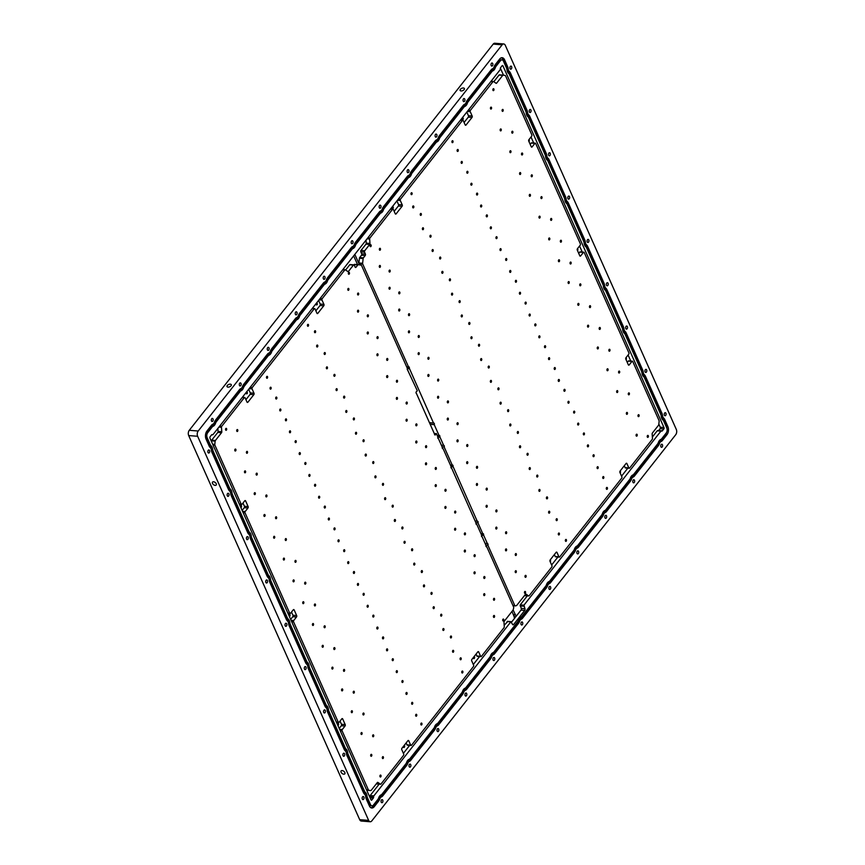 <?xml version="1.0" encoding="UTF-8"?>
<svg xmlns="http://www.w3.org/2000/svg" width="865" height="865" viewBox="0 0 865 865"><rect width="100%" height="100%" fill="white"/><g stroke="black" fill="none" stroke-linecap="round" stroke-linejoin="round"><path stroke-width="1.3" d="M371.799 820.907L675.738 434.695A3.741 2.249 94.5 0 0 676.311 429.429L505.301 45.326A3.741 2.249 94.5 0 0 503.733 43.964A3.741 2.249 94.5 0 0 502.143 44.807L198.204 431.019A3.741 2.249 94.5 0 0 197.631 436.274L368.641 820.388A3.741 2.249 94.5 0 0 370.209 821.75A3.741 2.249 94.5 0 0 371.799 820.907M503.733 43.964L494.791 43.25A3.741 2.249 94.5 0 0 493.201 44.093L189.262 430.305A3.741 2.249 94.5 0 0 188.689 435.571L359.699 819.674A3.741 2.249 94.5 0 0 361.267 821.036L370.209 821.75M381.216 802.147A1.546 0.93 -85.5 0 1 381.184 800.482A1.546 0.93 -85.5 0 1 382.103 799.638A1.546 0.93 -85.5 0 1 382.914 801.25A1.546 0.93 -85.5 0 1 381.865 802.709A1.546 0.93 -85.5 0 1 381.216 802.147M362.316 799.044A1.546 0.93 -85.5 0 1 362.284 797.368A1.546 0.93 -85.5 0 1 363.203 796.524A1.546 0.93 -85.5 0 1 364.014 798.135A1.546 0.93 -85.5 0 1 362.965 799.606A1.546 0.93 -85.5 0 1 362.316 799.044M409.188 766.606A1.546 0.93 -85.5 0 1 409.156 764.941A1.546 0.93 -85.5 0 1 410.075 764.098A1.546 0.93 -85.5 0 1 410.886 765.709A1.546 0.93 -85.5 0 1 409.837 767.168A1.546 0.93 -85.5 0 1 409.188 766.606M437.16 731.066A1.546 0.93 -85.5 0 1 437.128 729.4A1.546 0.93 -85.5 0 1 438.047 728.546A1.546 0.93 -85.5 0 1 438.847 730.168A1.546 0.93 -85.5 0 1 437.798 731.628A1.546 0.93 -85.5 0 1 437.16 731.066M343.027 755.718A1.546 0.93 -85.5 0 1 342.994 754.053A1.546 0.93 -85.5 0 1 343.913 753.199A1.546 0.93 -85.5 0 1 344.724 754.81A1.546 0.93 -85.5 0 1 343.675 756.28A1.546 0.93 -85.5 0 1 343.027 755.718M465.121 695.525A1.546 0.93 -85.5 0 1 465.1 693.86A1.546 0.93 -85.5 0 1 466.019 693.006A1.546 0.93 -85.5 0 1 466.819 694.627A1.546 0.93 -85.5 0 1 465.77 696.087A1.546 0.93 -85.5 0 1 465.121 695.525M493.093 659.984A1.546 0.93 -85.5 0 1 493.072 658.319A1.546 0.93 -85.5 0 1 493.991 657.465A1.546 0.93 -85.5 0 1 494.791 659.076A1.546 0.93 -85.5 0 1 493.742 660.546A1.546 0.93 -85.5 0 1 493.093 659.984M323.737 712.392A1.546 0.93 -85.5 0 1 323.705 710.727A1.546 0.93 -85.5 0 1 324.624 709.884A1.546 0.93 -85.5 0 1 325.435 711.495A1.546 0.93 -85.5 0 1 324.386 712.955A1.546 0.93 -85.5 0 1 323.737 712.392M304.448 669.077A1.546 0.93 -85.5 0 1 304.426 667.402A1.546 0.93 -85.5 0 1 305.345 666.558A1.546 0.93 -85.5 0 1 306.145 668.169A1.546 0.93 -85.5 0 1 305.096 669.64A1.546 0.93 -85.5 0 1 304.448 669.077M521.065 624.443A1.546 0.93 -85.5 0 1 521.044 622.778A1.546 0.93 -85.5 0 1 521.963 621.924A1.546 0.93 -85.5 0 1 522.763 623.535A1.546 0.93 -85.5 0 1 521.714 625.006A1.546 0.93 -85.5 0 1 521.065 624.443M549.037 588.903A1.546 0.93 -85.5 0 1 549.005 587.238A1.546 0.93 -85.5 0 1 549.924 586.384A1.546 0.93 -85.5 0 1 550.735 587.995A1.546 0.93 -85.5 0 1 549.686 589.465A1.546 0.93 -85.5 0 1 549.037 588.903M577.009 553.362A1.546 0.93 -85.5 0 1 576.977 551.697A1.546 0.93 -85.5 0 1 577.896 550.843A1.546 0.93 -85.5 0 1 578.707 552.454A1.546 0.93 -85.5 0 1 577.658 553.924A1.546 0.93 -85.5 0 1 577.009 553.362M604.981 517.821A1.546 0.93 -85.5 0 1 604.949 516.146A1.546 0.93 -85.5 0 1 605.868 515.302A1.546 0.93 -85.5 0 1 606.668 516.913A1.546 0.93 -85.5 0 1 605.619 518.384A1.546 0.93 -85.5 0 1 604.981 517.821M632.942 482.281A1.546 0.93 -85.5 0 1 632.921 480.605A1.546 0.93 -85.5 0 1 633.84 479.761A1.546 0.93 -85.5 0 1 634.64 481.373A1.546 0.93 -85.5 0 1 633.591 482.843A1.546 0.93 -85.5 0 1 632.942 482.281M660.914 446.74A1.546 0.93 -85.5 0 1 660.892 445.064A1.546 0.93 -85.5 0 1 661.812 444.221A1.546 0.93 -85.5 0 1 662.612 445.832A1.546 0.93 -85.5 0 1 661.563 447.302A1.546 0.93 -85.5 0 1 660.914 446.74M664.396 415.189A1.546 0.93 -85.5 0 1 664.363 413.524A1.546 0.93 -85.5 0 1 665.282 412.681A1.546 0.93 -85.5 0 1 666.082 414.292A1.546 0.93 -85.5 0 1 665.034 415.751A1.546 0.93 -85.5 0 1 664.396 415.189M645.106 371.874A1.546 0.93 -85.5 0 1 645.074 370.198A1.546 0.93 -85.5 0 1 645.993 369.355A1.546 0.93 -85.5 0 1 646.793 370.966A1.546 0.93 -85.5 0 1 645.755 372.437A1.546 0.93 -85.5 0 1 645.106 371.874M625.817 328.549A1.546 0.93 -85.5 0 1 625.784 326.884A1.546 0.93 -85.5 0 1 626.703 326.029A1.546 0.93 -85.5 0 1 627.514 327.651A1.546 0.93 -85.5 0 1 626.465 329.111A1.546 0.93 -85.5 0 1 625.817 328.549M606.527 285.234A1.546 0.93 -85.5 0 1 606.495 283.558A1.546 0.93 -85.5 0 1 607.414 282.714A1.546 0.93 -85.5 0 1 608.225 284.325A1.546 0.93 -85.5 0 1 607.176 285.796A1.546 0.93 -85.5 0 1 606.527 285.234M285.158 625.752A1.546 0.93 -85.5 0 1 285.136 624.087A1.546 0.93 -85.5 0 1 286.055 623.243A1.546 0.93 -85.5 0 1 286.856 624.854A1.546 0.93 -85.5 0 1 285.807 626.314A1.546 0.93 -85.5 0 1 285.158 625.752M265.879 582.437A1.546 0.93 -85.5 0 1 265.847 580.761A1.546 0.93 -85.5 0 1 266.766 579.918A1.546 0.93 -85.5 0 1 267.566 581.529A1.546 0.93 -85.5 0 1 266.517 582.999A1.546 0.93 -85.5 0 1 265.879 582.437M246.59 539.111A1.546 0.93 -85.5 0 1 246.557 537.446A1.546 0.93 -85.5 0 1 247.477 536.592A1.546 0.93 -85.5 0 1 248.287 538.214A1.546 0.93 -85.5 0 1 247.239 539.673A1.546 0.93 -85.5 0 1 246.59 539.111M227.3 495.796A1.546 0.93 -85.5 0 1 227.268 494.12A1.546 0.93 -85.5 0 1 228.187 493.277A1.546 0.93 -85.5 0 1 228.998 494.888A1.546 0.93 -85.5 0 1 227.949 496.359A1.546 0.93 -85.5 0 1 227.3 495.796M208.011 452.471A1.546 0.93 -85.5 0 1 207.978 450.806A1.546 0.93 -85.5 0 1 208.898 449.951A1.546 0.93 -85.5 0 1 209.708 451.573A1.546 0.93 -85.5 0 1 208.66 453.033A1.546 0.93 -85.5 0 1 208.011 452.471M211.482 420.931A1.546 0.93 -85.5 0 1 211.46 419.255A1.546 0.93 -85.5 0 1 212.379 418.411A1.546 0.93 -85.5 0 1 213.179 420.022A1.546 0.93 -85.5 0 1 212.13 421.493A1.546 0.93 -85.5 0 1 211.482 420.931M239.454 385.39A1.546 0.93 -85.5 0 1 239.432 383.714A1.546 0.93 -85.5 0 1 240.351 382.871A1.546 0.93 -85.5 0 1 241.151 384.482A1.546 0.93 -85.5 0 1 240.102 385.952A1.546 0.93 -85.5 0 1 239.454 385.39M267.426 349.849A1.546 0.93 -85.5 0 1 267.393 348.173A1.546 0.93 -85.5 0 1 268.312 347.33A1.546 0.93 -85.5 0 1 269.123 348.941A1.546 0.93 -85.5 0 1 268.074 350.411A1.546 0.93 -85.5 0 1 267.426 349.849M295.397 314.298A1.546 0.93 -85.5 0 1 295.365 312.633A1.546 0.93 -85.5 0 1 296.284 311.789A1.546 0.93 -85.5 0 1 297.095 313.4A1.546 0.93 -85.5 0 1 296.046 314.86A1.546 0.93 -85.5 0 1 295.397 314.298M323.369 278.757A1.546 0.93 -85.5 0 1 323.337 277.092A1.546 0.93 -85.5 0 1 324.256 276.249A1.546 0.93 -85.5 0 1 325.056 277.86A1.546 0.93 -85.5 0 1 324.007 279.319A1.546 0.93 -85.5 0 1 323.369 278.757M663.628 418.055A3.579 2.152 94.5 0 1 662.558 415.643A5.774 3.482 94.5 0 0 661.974 413.329L645.485 376.307A5.774 3.482 94.5 0 0 644.338 374.729A3.579 2.152 94.5 0 1 643.268 372.318A5.774 3.482 94.5 0 0 642.684 370.015L626.206 332.982A5.774 3.482 94.5 0 0 625.049 331.403A3.579 2.152 94.5 0 1 623.979 329.003A5.774 3.482 94.5 0 0 623.395 326.689L606.916 289.667A5.774 3.482 94.5 0 0 605.76 288.088A3.579 2.152 94.5 0 1 604.689 285.677A5.774 3.482 94.5 0 0 604.116 283.374L587.627 246.341A5.774 3.482 94.5 0 0 586.47 244.763A3.579 2.152 94.5 0 1 585.4 242.362A5.774 3.482 94.5 0 0 584.827 240.048L568.337 203.026A5.774 3.482 94.5 0 0 567.191 201.448A3.579 2.152 94.5 0 1 566.11 199.037A5.774 3.482 94.5 0 0 565.537 196.733L549.048 159.701A5.774 3.482 94.5 0 0 547.902 158.122A3.579 2.152 94.5 0 1 546.831 155.722A5.774 3.482 94.5 0 0 546.248 153.408L529.758 116.386A5.774 3.482 94.5 0 0 528.612 114.807A3.579 2.152 94.5 0 1 527.542 112.396A5.774 3.482 94.5 0 0 526.958 110.082L510.48 73.06A5.774 3.482 94.5 0 0 509.323 71.481A3.579 2.152 94.5 0 1 508.252 69.07A5.774 3.482 94.5 0 0 507.668 66.767L504.576 59.804A5.774 3.482 94.5 0 0 502.154 57.706A5.774 3.482 94.5 0 0 499.711 59.004L495.213 64.713A5.774 3.482 94.5 0 0 494.164 66.756A3.579 2.152 94.5 0 1 492.607 68.735A5.774 3.482 94.5 0 0 491.158 69.881L467.251 100.254A5.774 3.482 94.5 0 0 466.192 102.297A3.579 2.152 94.5 0 1 464.635 104.276A5.774 3.482 94.5 0 0 463.186 105.422L439.279 135.794A5.774 3.482 94.5 0 0 438.22 137.838A3.579 2.152 94.5 0 1 436.663 139.816A5.774 3.482 94.5 0 0 435.214 140.963L411.308 171.335A5.774 3.482 94.5 0 0 410.248 173.378A3.579 2.152 94.5 0 1 408.691 175.357A5.774 3.482 94.5 0 0 407.242 176.503L383.336 206.886A5.774 3.482 94.5 0 0 382.276 208.919A3.579 2.152 94.5 0 1 380.73 210.898A5.774 3.482 94.5 0 0 379.27 212.044L355.364 242.427A5.774 3.482 94.5 0 0 354.315 244.46A3.579 2.152 94.5 0 1 352.758 246.439A5.774 3.482 94.5 0 0 351.298 247.585L327.392 277.968A5.774 3.482 94.5 0 0 326.343 280A3.579 2.152 94.5 0 1 324.786 281.979A5.774 3.482 94.5 0 0 323.337 283.125L299.431 313.508A5.774 3.482 94.5 0 0 298.371 315.541A3.579 2.152 94.5 0 1 296.814 317.52A5.774 3.482 94.5 0 0 295.365 318.666L271.459 349.049A5.774 3.482 94.5 0 0 270.399 351.082A3.579 2.152 94.5 0 1 268.842 353.061A5.774 3.482 94.5 0 0 267.393 354.207L243.487 384.59A5.774 3.482 94.5 0 0 242.427 386.633A3.579 2.152 94.5 0 1 240.87 388.601A5.774 3.482 94.5 0 0 239.421 389.747L215.515 420.131A5.774 3.482 94.5 0 0 214.455 422.174A3.579 2.152 94.5 0 1 212.909 424.142A5.774 3.482 94.5 0 0 211.449 425.299L206.962 431.008A5.774 3.482 94.5 0 0 206.065 439.117L209.168 446.081A5.774 3.482 94.5 0 0 210.314 447.659A3.579 2.152 94.5 0 1 211.384 450.07A5.774 3.482 94.5 0 0 211.968 452.373L228.447 489.406A5.774 3.482 94.5 0 0 229.603 490.985A3.579 2.152 94.5 0 1 230.674 493.385A5.774 3.482 94.5 0 0 231.258 495.699L247.736 532.721A5.774 3.482 94.5 0 0 248.893 534.3A3.579 2.152 94.5 0 1 249.963 536.711A5.774 3.482 94.5 0 0 250.536 539.014L267.026 576.047A5.774 3.482 94.5 0 0 268.182 577.625A3.579 2.152 94.5 0 1 269.253 580.026A5.774 3.482 94.5 0 0 269.826 582.34L286.315 619.362A5.774 3.482 94.5 0 0 287.461 620.94A3.579 2.152 94.5 0 1 288.542 623.351A5.774 3.482 94.5 0 0 289.115 625.654L305.604 662.687A5.774 3.482 94.5 0 0 306.751 664.266A3.579 2.152 94.5 0 1 307.821 666.666A5.774 3.482 94.5 0 0 308.405 668.98L324.894 706.002A5.774 3.482 94.5 0 0 326.04 707.581A3.579 2.152 94.5 0 1 327.111 709.992A5.774 3.482 94.5 0 0 327.694 712.306L344.173 749.328A5.774 3.482 94.5 0 0 345.33 750.907A3.579 2.152 94.5 0 1 346.4 753.318A5.774 3.482 94.5 0 0 346.984 755.621L363.462 792.654A5.774 3.482 94.5 0 0 364.619 794.221A3.579 2.152 94.5 0 1 365.69 796.633A5.774 3.482 94.5 0 0 366.263 798.946L369.366 805.899A5.774 3.482 94.5 0 0 371.788 808.007A5.774 3.482 94.5 0 0 374.231 806.71L378.719 800.99A5.774 3.482 94.5 0 0 379.778 798.957A3.579 2.152 94.5 0 1 381.335 796.979A5.774 3.482 94.5 0 0 382.784 795.832L406.691 765.449A5.774 3.482 94.5 0 0 407.75 763.417A3.579 2.152 94.5 0 1 409.307 761.438A5.774 3.482 94.5 0 0 410.756 760.292L434.663 729.909A5.774 3.482 94.5 0 0 435.722 727.876A3.579 2.152 94.5 0 1 437.279 725.897A5.774 3.482 94.5 0 0 438.728 724.751L462.634 694.368A5.774 3.482 94.5 0 0 463.694 692.324A3.579 2.152 94.5 0 1 465.24 690.357A5.774 3.482 94.5 0 0 466.7 689.21L490.606 658.827A5.774 3.482 94.5 0 0 491.655 656.784A3.579 2.152 94.5 0 1 493.212 654.816A5.774 3.482 94.5 0 0 494.672 653.659L518.578 623.287A5.774 3.482 94.5 0 0 519.627 621.243A3.579 2.152 94.5 0 1 521.184 619.275A5.774 3.482 94.5 0 0 522.633 618.118L546.539 587.746A5.774 3.482 94.5 0 0 547.599 585.702A3.579 2.152 94.5 0 1 549.156 583.734A5.774 3.482 94.5 0 0 550.605 582.577L574.511 552.205A5.774 3.482 94.5 0 0 575.571 550.162A3.579 2.152 94.5 0 1 577.128 548.194A5.774 3.482 94.5 0 0 578.577 547.037L602.483 516.664A5.774 3.482 94.5 0 0 603.543 514.621A3.579 2.152 94.5 0 1 605.1 512.642A5.774 3.482 94.5 0 0 606.549 511.496L630.455 481.124A5.774 3.482 94.5 0 0 631.515 479.08A3.579 2.152 94.5 0 1 633.061 477.102A5.774 3.482 94.5 0 0 634.521 475.955L658.427 445.583A5.774 3.482 94.5 0 0 659.476 443.54A3.579 2.152 94.5 0 1 661.033 441.561A5.774 3.482 94.5 0 0 662.493 440.415L666.98 434.706A5.774 3.482 94.5 0 0 667.877 426.586L664.774 419.622A5.774 3.482 94.5 0 0 663.628 418.055L662.136 417.936A5.774 3.482 94.5 0 1 663.293 419.514L666.385 426.467A5.774 3.482 94.5 0 1 666.904 428.294M587.238 241.908A1.546 0.93 -85.5 0 1 587.216 240.243A1.546 0.93 -85.5 0 1 588.135 239.389A1.546 0.93 -85.5 0 1 588.935 241A1.546 0.93 -85.5 0 1 587.886 242.47A1.546 0.93 -85.5 0 1 587.238 241.908M567.948 198.582A1.546 0.93 -85.5 0 1 567.927 196.917A1.546 0.93 -85.5 0 1 568.846 196.074A1.546 0.93 -85.5 0 1 569.646 197.685A1.546 0.93 -85.5 0 1 568.597 199.145A1.546 0.93 -85.5 0 1 567.948 198.582M548.669 155.268A1.546 0.93 -85.5 0 1 548.637 153.602A1.546 0.93 -85.5 0 1 549.556 152.748A1.546 0.93 -85.5 0 1 550.356 154.359A1.546 0.93 -85.5 0 1 549.307 155.83A1.546 0.93 -85.5 0 1 548.669 155.268M351.331 243.216A1.546 0.93 -85.5 0 1 351.309 241.551A1.546 0.93 -85.5 0 1 352.228 240.708A1.546 0.93 -85.5 0 1 353.028 242.319A1.546 0.93 -85.5 0 1 351.979 243.779A1.546 0.93 -85.5 0 1 351.331 243.216M379.303 207.676A1.546 0.93 -85.5 0 1 379.281 206.011A1.546 0.93 -85.5 0 1 380.2 205.167A1.546 0.93 -85.5 0 1 381 206.778A1.546 0.93 -85.5 0 1 379.951 208.238A1.546 0.93 -85.5 0 1 379.303 207.676M407.274 172.135A1.546 0.93 -85.5 0 1 407.253 170.47A1.546 0.93 -85.5 0 1 408.172 169.616A1.546 0.93 -85.5 0 1 408.972 171.238A1.546 0.93 -85.5 0 1 407.923 172.697A1.546 0.93 -85.5 0 1 407.274 172.135M529.38 111.942A1.546 0.93 -85.5 0 1 529.348 110.277A1.546 0.93 -85.5 0 1 530.267 109.433A1.546 0.93 -85.5 0 1 531.067 111.044A1.546 0.93 -85.5 0 1 530.029 112.504A1.546 0.93 -85.5 0 1 529.38 111.942M435.246 136.594A1.546 0.93 -85.5 0 1 435.214 134.929A1.546 0.93 -85.5 0 1 436.133 134.075A1.546 0.93 -85.5 0 1 436.944 135.697A1.546 0.93 -85.5 0 1 435.895 137.157A1.546 0.93 -85.5 0 1 435.246 136.594M463.218 101.054A1.546 0.93 -85.5 0 1 463.186 99.389A1.546 0.93 -85.5 0 1 464.105 98.534A1.546 0.93 -85.5 0 1 464.916 100.156A1.546 0.93 -85.5 0 1 463.867 101.616A1.546 0.93 -85.5 0 1 463.218 101.054M510.091 68.627A1.546 0.93 -85.5 0 1 510.058 66.951A1.546 0.93 -85.5 0 1 510.977 66.108A1.546 0.93 -85.5 0 1 511.788 67.719A1.546 0.93 -85.5 0 1 510.739 69.189A1.546 0.93 -85.5 0 1 510.091 68.627M491.19 65.513A1.546 0.93 -85.5 0 1 491.158 63.848A1.546 0.93 -85.5 0 1 492.077 62.994A1.546 0.93 -85.5 0 1 492.877 64.605A1.546 0.93 -85.5 0 1 491.828 66.075A1.546 0.93 -85.5 0 1 491.19 65.513M215.18 485.384A2.336 1.384 -141.8 0 0 216.207 485.016A2.336 1.384 -141.8 0 0 215.234 482.486A2.336 1.384 -141.8 0 0 212.531 482.129A2.336 1.384 -141.8 0 0 212.92 484.076A2.336 1.384 -141.8 0 0 215.18 485.384M343.762 774.186A2.336 1.384 -141.8 0 0 344.8 773.829A2.336 1.384 -141.8 0 0 343.816 771.288A2.336 1.384 -141.8 0 0 341.124 770.931A2.336 1.384 -141.8 0 0 341.502 772.888A2.336 1.384 -141.8 0 0 343.762 774.186M461.077 90.944A2.336 1.254 -24 0 0 463.532 90.165A2.336 1.254 -24 0 0 464.386 88.511A2.336 1.254 -24 0 0 461.737 88.327A2.336 1.254 -24 0 0 460.115 90.414A2.336 1.254 -24 0 0 461.077 90.944M228.003 387.131A2.336 1.254 -24 0 0 230.447 386.341A2.336 1.254 -24 0 0 231.301 384.698A2.336 1.254 -24 0 0 228.652 384.503A2.336 1.254 -24 0 0 227.03 386.601A2.336 1.254 -24 0 0 228.003 387.131M661.293 416.638A3.579 2.152 94.5 0 0 662.136 417.936M661.001 415.038A5.774 3.482 94.5 0 0 660.482 413.211L644.003 376.189A5.774 3.482 94.5 0 0 642.846 374.61A3.579 2.152 94.5 0 1 642.014 373.323M641.711 371.723A5.774 3.482 94.5 0 0 641.192 369.896L624.714 332.863A5.774 3.482 94.5 0 0 623.557 331.295A3.579 2.152 94.5 0 1 622.724 329.998M622.432 328.397A5.774 3.482 94.5 0 0 621.913 326.57L605.424 289.548A5.774 3.482 94.5 0 0 604.267 287.969A3.579 2.152 94.5 0 1 603.435 286.683M603.143 285.072A5.774 3.482 94.5 0 0 602.624 283.255L586.135 246.222A5.774 3.482 94.5 0 0 584.989 244.644A3.579 2.152 94.5 0 1 584.145 243.357M583.853 241.757A5.774 3.482 94.5 0 0 583.334 239.929L566.845 202.907A5.774 3.482 94.5 0 0 565.699 201.329A3.579 2.152 94.5 0 1 564.856 200.031M564.564 198.431A5.774 3.482 94.5 0 0 564.045 196.615L547.567 159.582A5.774 3.482 94.5 0 0 546.41 158.003A3.579 2.152 94.5 0 1 545.566 156.716M545.274 155.116A5.774 3.482 94.5 0 0 544.755 153.289L528.277 116.267A5.774 3.482 94.5 0 0 527.12 114.688A3.579 2.152 94.5 0 1 526.288 113.391M525.985 111.79A5.774 3.482 94.5 0 0 525.477 109.974L508.988 72.941A5.774 3.482 94.5 0 0 507.831 71.362A3.579 2.152 94.5 0 1 506.998 70.076M506.706 68.476A5.774 3.482 94.5 0 0 506.187 66.648L503.084 59.685A5.774 3.482 94.5 0 0 501.397 57.782M371.053 807.813A5.774 3.482 94.5 0 0 372.739 806.591L377.237 800.871A5.774 3.482 94.5 0 0 378.286 798.838A3.579 2.152 94.5 0 1 378.319 798.763M381.335 796.979L379.843 796.86A3.579 2.152 94.5 0 0 378.6 798.114M379.843 796.86A5.774 3.482 94.5 0 0 381.303 795.713L405.198 765.33A5.774 3.482 94.5 0 0 406.258 763.298A3.579 2.152 94.5 0 1 406.291 763.222M409.307 761.438L407.815 761.319A3.579 2.152 94.5 0 0 406.572 762.573M407.815 761.319A5.774 3.482 94.5 0 0 409.264 760.173L433.17 729.79A5.774 3.482 94.5 0 0 434.23 727.757A3.579 2.152 94.5 0 1 434.252 727.67M437.279 725.897L435.787 725.778A3.579 2.152 94.5 0 0 434.533 727.033M435.787 725.778A5.774 3.482 94.5 0 0 437.236 724.632L461.142 694.249A5.774 3.482 94.5 0 0 462.202 692.216A3.579 2.152 94.5 0 1 462.224 692.13M465.24 690.357L463.759 690.238A3.579 2.152 94.5 0 0 462.505 691.481M463.759 690.238A5.774 3.482 94.5 0 0 465.208 689.091L489.114 658.708A5.774 3.482 94.5 0 0 490.174 656.665A3.579 2.152 94.5 0 1 490.196 656.589M493.212 654.816L491.72 654.697A3.579 2.152 94.5 0 0 490.477 655.94M491.72 654.697A5.774 3.482 94.5 0 0 493.18 653.551L517.086 623.168A5.774 3.482 94.5 0 0 518.146 621.124A3.579 2.152 94.5 0 1 518.167 621.048M521.184 619.275L519.692 619.156A3.579 2.152 94.5 0 0 518.449 620.4M519.692 619.156A5.774 3.482 94.5 0 0 521.152 617.999L545.058 587.627A5.774 3.482 94.5 0 0 546.107 585.583A3.579 2.152 94.5 0 1 546.139 585.508M549.156 583.734L547.664 583.615A3.579 2.152 94.5 0 0 546.421 584.859M547.664 583.615A5.774 3.482 94.5 0 0 549.124 582.459L573.019 552.086A5.774 3.482 94.5 0 0 574.079 550.043A3.579 2.152 94.5 0 1 574.111 549.967M577.128 548.194L575.636 548.075A3.579 2.152 94.5 0 0 574.392 549.318M575.636 548.075A5.774 3.482 94.5 0 0 577.085 546.918L600.991 516.546A5.774 3.482 94.5 0 0 602.051 514.502A3.579 2.152 94.5 0 1 602.072 514.426M605.1 512.642L603.608 512.534A3.579 2.152 94.5 0 0 602.354 513.778M603.608 512.534A5.774 3.482 94.5 0 0 605.057 511.377L628.963 481.005A5.774 3.482 94.5 0 0 630.023 478.961A3.579 2.152 94.5 0 1 630.044 478.886M633.061 477.102L631.58 476.983A3.579 2.152 94.5 0 0 630.326 478.237M631.58 476.983A5.774 3.482 94.5 0 0 633.029 475.837L656.935 445.464A5.774 3.482 94.5 0 0 657.995 443.421A3.579 2.152 94.5 0 1 658.016 443.345M661.033 441.561L659.541 441.442A3.579 2.152 94.5 0 0 658.297 442.696M659.541 441.442A5.774 3.482 94.5 0 0 661.001 440.296L665.499 434.587A5.774 3.482 94.5 0 0 666.569 432.478M480.908 533.575L482.789 533.727A0.984 0.595 94.5 0 1 483.535 534.97L487.417 543.685A0.984 0.595 94.5 0 1 487.914 545.242L486.022 545.091M451.66 468.16L476.042 523.087A0.984 0.595 94.5 0 0 476.788 524.331L481.632 535.208A0.984 0.595 94.5 0 0 482.129 536.765L486.011 545.469A0.984 0.595 94.5 0 0 486.757 546.723L513.605 607.014A1.027 0.616 94.5 0 1 513.648 608.03L513.172 609.771A0.984 0.595 94.5 0 1 512.967 610.193L504.241 621.286A1.027 0.616 94.5 0 0 503.981 622.281L504.284 626.682A1.027 0.616 94.5 0 1 504.025 627.676L481.405 656.416A0.941 0.562 94.5 0 1 480.616 656.286L478.702 651.972A1.027 0.616 94.5 0 0 477.837 651.832L471.868 659.411A1.027 0.616 94.5 0 0 471.706 660.86L473.62 665.174A0.941 0.562 94.5 0 1 473.479 666.482L411.481 745.273A0.941 0.562 94.5 0 1 410.691 745.143L408.777 740.829A1.027 0.616 94.5 0 0 407.902 740.689L401.944 748.268A1.027 0.616 94.5 0 0 401.782 749.717L403.696 754.021A0.941 0.562 94.5 0 1 403.555 755.34L380.978 784.036A0.984 0.595 94.5 0 1 380.362 784.177L377.929 782.447A1.027 0.616 94.5 0 0 377.291 782.598L371.182 790.361A0.984 0.595 94.5 0 1 370.771 790.578L366.641 790.08M486.195 546.669L486.757 546.723M476.226 524.287L476.788 524.331M476.053 522.709L477.956 522.86A0.984 0.595 94.5 0 0 477.448 521.303L475.296 520.99M407.577 369.939L417.265 390.656A0.984 0.595 94.5 0 0 417.233 390.785L416.649 391.531A0.984 0.595 94.5 0 0 416.443 393.467L434.522 434.079A0.984 0.595 94.5 0 0 435.679 434.273L436.263 433.527A0.984 0.595 94.5 0 0 436.349 433.516L437.906 437.02A0.984 0.595 94.5 0 0 438.414 438.566L442.285 447.281A0.984 0.595 94.5 0 0 443.031 448.524L451.087 466.613A0.984 0.595 94.5 0 0 451.595 468.17M450.362 464.992L452.254 465.132A0.984 0.595 94.5 0 1 453 466.386L477.188 521.141M437.182 435.387L439.074 435.538A0.984 0.595 94.5 0 1 439.82 436.782L443.702 445.486A0.984 0.595 94.5 0 1 444.199 447.043L442.296 446.891M442.48 448.481L443.031 448.524M430.262 424.347L434.23 424.661A0.984 0.595 94.5 0 0 433.733 423.104L429.494 422.628M345.622 269.988L349.72 264.787A1.027 0.616 94.5 0 1 350.152 264.56L353.871 264.852A1.027 0.616 94.5 0 1 354.304 265.231L355.137 267.101A1.027 0.616 94.5 0 0 356.012 267.242L357.851 264.906A1.027 0.616 94.5 0 1 358.283 264.668L354.585 264.376A1.027 0.616 94.5 0 0 354.553 264.376L358.283 264.668A1.027 0.616 94.5 0 1 358.315 264.679L361.148 265.144A1.027 0.616 94.5 0 1 361.548 265.512L407.372 368.425A0.984 0.595 94.5 0 0 407.869 369.971M406.647 366.792L408.539 366.944A0.984 0.595 94.5 0 1 409.286 368.187L433.473 422.942M501.981 59.89A3.579 2.152 94.5 0 0 500.467 60.701L495.969 66.41A3.579 2.152 94.5 0 0 495.321 67.675A5.774 3.482 94.5 0 1 492.812 70.865A3.579 2.152 94.5 0 0 491.904 71.579L467.997 101.951A3.579 2.152 94.5 0 0 467.349 103.216A5.774 3.482 94.5 0 1 464.84 106.406A3.579 2.152 94.5 0 0 463.943 107.119L440.036 137.492A3.579 2.152 94.5 0 0 439.377 138.757A5.774 3.482 94.5 0 1 436.868 141.947A3.579 2.152 94.5 0 0 435.971 142.66L412.064 173.032A3.579 2.152 94.5 0 0 411.405 174.297A5.774 3.482 94.5 0 1 408.896 177.487A3.579 2.152 94.5 0 0 407.999 178.201L384.092 208.573A3.579 2.152 94.5 0 0 383.433 209.838A5.774 3.482 94.5 0 1 380.924 213.028A3.579 2.152 94.5 0 0 380.027 213.742L356.121 244.125A3.579 2.152 94.5 0 0 355.472 245.379A5.774 3.482 94.5 0 1 352.952 248.569A3.579 2.152 94.5 0 0 352.055 249.282L328.149 279.665A3.579 2.152 94.5 0 0 327.5 280.92A5.774 3.482 94.5 0 1 324.991 284.109A3.579 2.152 94.5 0 0 324.083 284.823L300.177 315.206A3.579 2.152 94.5 0 0 299.528 316.471A5.774 3.482 94.5 0 1 297.019 319.65A3.579 2.152 94.5 0 0 296.122 320.364L272.216 350.747A3.579 2.152 94.5 0 0 271.556 352.012A5.774 3.482 94.5 0 1 269.047 355.201A3.579 2.152 94.5 0 0 268.15 355.904L244.244 386.287A3.579 2.152 94.5 0 0 243.584 387.552A5.774 3.482 94.5 0 1 241.076 390.742A3.579 2.152 94.5 0 0 240.178 391.445L216.272 421.828A3.579 2.152 94.5 0 0 215.612 423.093A5.774 3.482 94.5 0 1 213.104 426.283A3.579 2.152 94.5 0 0 212.206 426.986L207.708 432.705A3.579 2.152 94.5 0 0 207.157 437.733L210.26 444.686A3.579 2.152 94.5 0 0 210.974 445.67A5.774 3.482 94.5 0 1 212.704 449.551A3.579 2.152 94.5 0 0 213.06 450.989L229.549 488.011A3.579 2.152 94.5 0 0 230.263 488.985A5.774 3.482 94.5 0 1 231.993 492.877A3.579 2.152 94.5 0 0 232.35 494.304L248.828 531.326A3.579 2.152 94.5 0 0 249.553 532.31A5.774 3.482 94.5 0 1 251.283 536.192A3.579 2.152 94.5 0 0 251.639 537.63L268.118 574.652A3.579 2.152 94.5 0 0 268.831 575.625A5.774 3.482 94.5 0 1 270.561 579.518A3.579 2.152 94.5 0 0 270.929 580.945L287.407 617.978A3.579 2.152 94.5 0 0 288.121 618.951A5.774 3.482 94.5 0 1 289.851 622.832A3.579 2.152 94.5 0 0 290.207 624.271L306.697 661.293A3.579 2.152 94.5 0 0 307.41 662.276A5.774 3.482 94.5 0 1 309.14 666.158A3.579 2.152 94.5 0 0 309.497 667.585L325.986 704.618A3.579 2.152 94.5 0 0 326.7 705.591A5.774 3.482 94.5 0 1 328.43 709.484A3.579 2.152 94.5 0 0 328.786 710.911L345.276 747.933A3.579 2.152 94.5 0 0 345.989 748.917A5.774 3.482 94.5 0 1 347.719 752.799A3.579 2.152 94.5 0 0 348.076 754.226L364.554 791.259A3.579 2.152 94.5 0 0 365.279 792.232A5.774 3.482 94.5 0 1 367.009 796.124A3.579 2.152 94.5 0 0 367.365 797.552L370.458 804.515A3.579 2.152 94.5 0 0 371.961 805.812A3.579 2.152 94.5 0 0 373.475 805.012L377.973 799.292A3.579 2.152 94.5 0 0 378.621 798.038A5.774 3.482 94.5 0 1 381.13 794.849A3.579 2.152 94.5 0 0 382.027 794.135L405.934 763.752A3.579 2.152 94.5 0 0 406.593 762.487A5.774 3.482 94.5 0 1 409.102 759.308A3.579 2.152 94.5 0 0 409.999 758.594L433.906 728.211A3.579 2.152 94.5 0 0 434.565 726.946A5.774 3.482 94.5 0 1 437.074 723.756A3.579 2.152 94.5 0 0 437.971 723.054L461.878 692.67A3.579 2.152 94.5 0 0 462.537 691.405A5.774 3.482 94.5 0 1 465.046 688.216A3.579 2.152 94.5 0 0 465.943 687.513L489.85 657.13A3.579 2.152 94.5 0 0 490.498 655.865A5.774 3.482 94.5 0 1 493.018 652.675A3.579 2.152 94.5 0 0 493.915 651.972L517.821 621.589A3.579 2.152 94.5 0 0 518.47 620.324A5.774 3.482 94.5 0 1 520.979 617.134A3.579 2.152 94.5 0 0 521.887 616.421L545.793 586.048A3.579 2.152 94.5 0 0 546.442 584.783A5.774 3.482 94.5 0 1 548.951 581.594A3.579 2.152 94.5 0 0 549.848 580.88L573.755 550.508A3.579 2.152 94.5 0 0 574.414 549.243A5.774 3.482 94.5 0 1 576.923 546.053A3.579 2.152 94.5 0 0 577.82 545.339L601.726 514.967A3.579 2.152 94.5 0 0 602.386 513.702A5.774 3.482 94.5 0 1 604.895 510.512A3.579 2.152 94.5 0 0 605.792 509.799L629.698 479.426A3.579 2.152 94.5 0 0 630.358 478.161A5.774 3.482 94.5 0 1 632.866 474.971A3.579 2.152 94.5 0 0 633.764 474.258L657.67 443.886A3.579 2.152 94.5 0 0 658.319 442.621A5.774 3.482 94.5 0 1 660.838 439.431A3.579 2.152 94.5 0 0 661.736 438.717L666.223 433.008A3.579 2.152 94.5 0 0 666.785 427.98L663.682 421.017A3.579 2.152 94.5 0 0 662.968 420.044A5.774 3.482 94.5 0 1 661.238 416.151A3.579 2.152 94.5 0 0 660.882 414.724L644.393 377.702A3.579 2.152 94.5 0 0 643.679 376.718A5.774 3.482 94.5 0 1 641.949 372.837A3.579 2.152 94.5 0 0 641.592 371.409L625.103 334.377A3.579 2.152 94.5 0 0 624.389 333.403A5.774 3.482 94.5 0 1 622.659 329.511A3.579 2.152 94.5 0 0 622.303 328.084L605.824 291.062A3.579 2.152 94.5 0 0 605.1 290.078A5.774 3.482 94.5 0 1 603.37 286.196A3.579 2.152 94.5 0 0 603.013 284.758L586.535 247.736A3.579 2.152 94.5 0 0 585.821 246.763A5.774 3.482 94.5 0 1 584.091 242.87A3.579 2.152 94.5 0 0 583.724 241.443L567.245 204.41A3.579 2.152 94.5 0 0 566.532 203.437A5.774 3.482 94.5 0 1 564.802 199.556A3.579 2.152 94.5 0 0 564.445 198.117L547.956 161.095A3.579 2.152 94.5 0 0 547.242 160.122A5.774 3.482 94.5 0 1 545.512 156.23A3.579 2.152 94.5 0 0 545.155 154.803L528.666 117.77A3.579 2.152 94.5 0 0 527.953 116.797A5.774 3.482 94.5 0 1 526.223 112.915A3.579 2.152 94.5 0 0 525.866 111.477L509.377 74.455A3.579 2.152 94.5 0 0 508.663 73.471A5.774 3.482 94.5 0 1 506.933 69.589A3.579 2.152 94.5 0 0 506.576 68.162L503.484 61.199A3.579 2.152 94.5 0 0 501.981 59.89L500.489 59.772A3.579 2.152 94.5 0 0 498.975 60.582L494.477 66.291A3.579 2.152 94.5 0 0 494.131 66.832M493.85 67.481A3.579 2.152 94.5 0 0 493.829 67.556A5.774 3.482 94.5 0 1 491.32 70.746A3.579 2.152 94.5 0 0 490.423 71.46L466.516 101.832A3.579 2.152 94.5 0 0 466.159 102.373M465.878 103.022A3.579 2.152 94.5 0 0 465.857 103.097A5.774 3.482 94.5 0 1 463.348 106.287A3.579 2.152 94.5 0 0 462.451 107.001L438.544 137.373A3.579 2.152 94.5 0 0 438.198 137.913M437.917 138.562A3.579 2.152 94.5 0 0 437.885 138.638A5.774 3.482 94.5 0 1 435.376 141.828A3.579 2.152 94.5 0 0 434.479 142.541L410.572 172.913A3.579 2.152 94.5 0 0 410.226 173.454M409.945 174.103A3.579 2.152 94.5 0 0 409.913 174.179A5.774 3.482 94.5 0 1 407.404 177.368A3.579 2.152 94.5 0 0 406.507 178.082L382.6 208.465A3.579 2.152 94.5 0 0 382.254 208.995M381.973 209.644A3.579 2.152 94.5 0 0 381.952 209.719A5.774 3.482 94.5 0 1 379.432 212.909A3.579 2.152 94.5 0 0 378.535 213.623L354.628 244.006A3.579 2.152 94.5 0 0 354.282 244.536M354.001 245.184A3.579 2.152 94.5 0 0 353.98 245.26A5.774 3.482 94.5 0 1 351.471 248.45A3.579 2.152 94.5 0 0 350.563 249.163L326.656 279.546A3.579 2.152 94.5 0 0 326.31 280.076M326.029 280.725A3.579 2.152 94.5 0 0 326.008 280.811A5.774 3.482 94.5 0 1 323.499 283.99A3.579 2.152 94.5 0 0 322.602 284.704L298.695 315.087A3.579 2.152 94.5 0 0 298.339 315.628M298.057 316.266A3.579 2.152 94.5 0 0 298.036 316.352A5.774 3.482 94.5 0 1 295.527 319.542A3.579 2.152 94.5 0 0 294.63 320.245L270.723 350.628A3.579 2.152 94.5 0 0 270.377 351.168M270.096 351.817A3.579 2.152 94.5 0 0 270.064 351.893A5.774 3.482 94.5 0 1 267.555 355.082A3.579 2.152 94.5 0 0 266.658 355.785L242.751 386.168A3.579 2.152 94.5 0 0 242.405 386.709M242.124 387.358A3.579 2.152 94.5 0 0 242.092 387.433A5.774 3.482 94.5 0 1 239.583 390.623A3.579 2.152 94.5 0 0 238.686 391.326L214.779 421.709A3.579 2.152 94.5 0 0 214.434 422.25M214.152 422.899A3.579 2.152 94.5 0 0 214.131 422.974A5.774 3.482 94.5 0 1 211.611 426.164A3.579 2.152 94.5 0 0 210.714 426.867L206.227 432.587A3.579 2.152 94.5 0 0 205.881 433.116M205.546 437.301A3.579 2.152 94.5 0 0 205.665 437.614L208.768 444.567A3.579 2.152 94.5 0 0 209.481 445.551A5.774 3.482 94.5 0 1 211.157 448.946M211.449 450.557A3.579 2.152 94.5 0 0 211.568 450.87L228.057 487.892A3.579 2.152 94.5 0 0 228.771 488.866A5.774 3.482 94.5 0 1 230.436 492.272M230.739 493.872A3.579 2.152 94.5 0 0 230.858 494.185L247.347 531.218A3.579 2.152 94.5 0 0 248.06 532.191A5.774 3.482 94.5 0 1 249.726 535.597M250.017 537.197A3.579 2.152 94.5 0 0 250.147 537.511L266.636 574.533A3.579 2.152 94.5 0 0 267.35 575.506A5.774 3.482 94.5 0 1 269.015 578.912M269.307 580.512A3.579 2.152 94.5 0 0 269.437 580.826L285.915 617.859A3.579 2.152 94.5 0 0 286.629 618.832A5.774 3.482 94.5 0 1 288.305 622.238M288.596 623.838A3.579 2.152 94.5 0 0 288.726 624.152L305.204 661.174A3.579 2.152 94.5 0 0 305.918 662.158A5.774 3.482 94.5 0 1 307.594 665.553M307.886 667.153A3.579 2.152 94.5 0 0 308.005 667.466L324.494 704.499A3.579 2.152 94.5 0 0 325.208 705.472A5.774 3.482 94.5 0 1 326.884 708.878M327.175 710.479A3.579 2.152 94.5 0 0 327.294 710.792L343.783 747.814A3.579 2.152 94.5 0 0 344.497 748.798A5.774 3.482 94.5 0 1 346.162 752.193M346.465 753.793A3.579 2.152 94.5 0 0 346.584 754.107L363.073 791.14A3.579 2.152 94.5 0 0 363.787 792.113A5.774 3.482 94.5 0 1 365.452 795.519M365.744 797.119A3.579 2.152 94.5 0 0 365.873 797.433L368.966 804.396A3.579 2.152 94.5 0 0 370.469 805.693L371.961 805.812M513.032 605.738L515.194 605.911A1.027 0.616 94.5 0 1 514.761 605.532L487.914 545.242M515.194 605.911A1.027 0.616 94.5 0 0 515.324 605.9L516.448 605.608A0.984 0.595 94.5 0 0 516.751 605.392L525.477 594.309A1.027 0.616 94.5 0 1 526.115 594.147L525.693 594.114M528.526 595.877L524.806 595.585A1.027 0.616 94.5 0 0 525.012 595.661L528.731 595.953A1.027 0.616 94.5 0 1 528.526 595.877L526.115 594.147M528.731 595.953A1.027 0.616 94.5 0 0 529.164 595.726L551.784 566.986A0.941 0.562 94.5 0 0 551.935 565.667L550.01 561.353A1.027 0.616 94.5 0 1 550.172 559.915L556.141 552.324A1.027 0.616 94.5 0 1 557.006 552.476L556.087 552.4M558.92 556.779L555.2 556.487A0.941 0.562 94.5 0 0 555.59 556.822L559.32 557.125A0.941 0.562 94.5 0 1 558.92 556.779L557.006 552.476M559.32 557.125A0.941 0.562 94.5 0 0 559.709 556.909L621.708 478.129A0.941 0.562 94.5 0 0 621.859 476.81L619.935 472.506A1.027 0.616 94.5 0 1 620.097 471.057L626.065 463.478A1.027 0.616 94.5 0 1 626.93 463.618L626.011 463.543M628.855 467.933L625.125 467.63A0.941 0.562 94.5 0 0 625.514 467.976L629.244 468.268A0.941 0.562 94.5 0 1 628.855 467.933L626.93 463.618M629.244 468.268A0.941 0.562 94.5 0 0 629.634 468.062L652.221 439.366A0.984 0.595 94.5 0 0 652.47 438.414L652.156 433.992A1.027 0.616 94.5 0 1 652.426 432.987L658.535 425.234A0.984 0.595 94.5 0 0 658.773 424.564L659.141 421.277A0.984 0.595 94.5 0 0 659.043 420.563L632.758 361.527A0.941 0.562 94.5 0 0 631.969 361.397L628.25 361.094L627.244 362.37M578.717 253.369L579.712 252.093A0.941 0.562 94.5 0 1 580.112 251.888L583.832 252.18A0.941 0.562 94.5 0 1 584.232 252.515L628.898 352.855A0.941 0.562 94.5 0 1 628.758 354.174L625.968 357.71A1.027 0.616 94.5 0 0 625.817 359.159L628.325 364.781A1.027 0.616 94.5 0 0 629.19 364.933L631.969 361.397M583.832 252.18A0.941 0.562 94.5 0 0 583.442 252.385L579.712 252.093M530.169 144.347L531.175 143.071A0.941 0.562 94.5 0 1 531.564 142.855L535.294 143.157A0.941 0.562 94.5 0 1 535.684 143.493L580.372 243.854A0.941 0.562 94.5 0 1 580.22 245.173L577.442 248.709A1.027 0.616 94.5 0 0 577.279 250.147L579.788 255.781A1.027 0.616 94.5 0 0 580.653 255.921L583.442 252.385M535.294 143.157A0.941 0.562 94.5 0 0 534.894 143.363L531.175 143.071M491.061 81.267L493.385 81.461A0.984 0.595 94.5 0 1 493.58 81.526L496.002 83.267A1.027 0.616 94.5 0 0 496.651 83.116L502.76 75.352A0.984 0.595 94.5 0 1 503.171 75.125L499.473 74.833A0.984 0.595 94.5 0 0 499.451 74.833L503.171 75.125A0.984 0.595 94.5 0 1 503.203 75.136L505.171 75.46A0.984 0.595 94.5 0 1 505.549 75.806L531.824 134.832A0.941 0.562 94.5 0 1 531.683 136.151L528.904 139.687A1.027 0.616 94.5 0 0 528.742 141.125L531.251 146.758A1.027 0.616 94.5 0 0 532.116 146.899L534.894 143.363M493.385 81.461A0.984 0.595 94.5 0 0 492.964 81.678L490.877 81.515M460.548 120.051L462.851 120.235A0.941 0.562 94.5 0 1 463.251 120.57L465.165 124.884A1.027 0.616 94.5 0 0 466.03 125.025L471.998 117.445A1.027 0.616 94.5 0 0 472.16 115.997L470.236 111.682A0.941 0.562 94.5 0 1 470.387 110.374L492.964 81.678M462.851 120.235A0.941 0.562 94.5 0 0 462.461 120.44L460.364 120.278M390.623 208.898L392.926 209.081A0.941 0.562 94.5 0 1 393.326 209.427L395.24 213.731A1.027 0.616 94.5 0 0 396.105 213.882L402.074 206.292A1.027 0.616 94.5 0 0 402.236 204.854L400.311 200.539A0.941 0.562 94.5 0 1 400.463 199.22L462.461 120.44M392.926 209.081A0.941 0.562 94.5 0 0 392.537 209.298L390.439 209.125M408.539 366.944L362.716 264.03A1.027 0.616 94.5 0 1 362.619 263.284L363.138 258.538A1.027 0.616 94.5 0 1 363.397 257.846L365.235 255.51A1.027 0.616 94.5 0 0 365.398 254.061L364.565 252.191A1.027 0.616 94.5 0 1 364.727 250.753L369.701 244.427A1.027 0.616 94.5 0 0 369.961 243.433L369.647 239.032A1.027 0.616 94.5 0 1 369.917 238.037L392.537 209.298M439.074 435.538L434.23 424.661M452.254 465.132L444.199 447.043M482.789 533.727L477.956 522.86M524.525 593.033A0.984 0.595 -85.5 0 1 525.087 591.433A0.984 0.595 -85.5 0 1 524.936 593.39A0.984 0.595 -85.5 0 1 524.525 593.033M525.077 576.966A0.984 0.595 -85.5 0 1 525.639 575.355A0.984 0.595 -85.5 0 1 525.488 577.323A0.984 0.595 -85.5 0 1 525.077 576.966M515.302 572.306A0.984 0.595 -85.5 0 1 515.864 570.705A0.984 0.595 -85.5 0 1 515.713 572.662A0.984 0.595 -85.5 0 1 515.302 572.306M515.367 555.157A0.984 0.595 -85.5 0 1 515.929 553.557A0.984 0.595 -85.5 0 1 515.778 555.514A0.984 0.595 -85.5 0 1 515.367 555.157M505.593 550.508A0.984 0.595 -85.5 0 1 506.155 548.907A0.984 0.595 -85.5 0 1 506.003 550.864A0.984 0.595 -85.5 0 1 505.593 550.508M558.401 534.613A0.984 0.595 -85.5 0 1 558.963 533.013A0.984 0.595 -85.5 0 1 558.812 534.97A0.984 0.595 -85.5 0 1 558.401 534.613M565.451 541.025A0.984 0.595 -85.5 0 1 566.024 539.425A0.984 0.595 -85.5 0 1 565.861 541.382A0.984 0.595 -85.5 0 1 565.451 541.025M556.227 520.298A0.984 0.595 -85.5 0 1 556.801 518.697A0.984 0.595 -85.5 0 1 556.638 520.654A0.984 0.595 -85.5 0 1 556.227 520.298M548.691 512.804A0.984 0.595 -85.5 0 1 549.253 511.204A0.984 0.595 -85.5 0 1 549.102 513.172A0.984 0.595 -85.5 0 1 548.691 512.804M546.518 498.5A0.984 0.595 -85.5 0 1 547.091 496.888A0.984 0.595 -85.5 0 1 546.929 498.856A0.984 0.595 -85.5 0 1 546.518 498.5M505.657 533.348A0.984 0.595 -85.5 0 1 506.22 531.748A0.984 0.595 -85.5 0 1 506.068 533.705A0.984 0.595 -85.5 0 1 505.657 533.348M495.883 528.699A0.984 0.595 -85.5 0 1 496.445 527.099A0.984 0.595 -85.5 0 1 496.294 529.056A0.984 0.595 -85.5 0 1 495.883 528.699M495.948 511.55A0.984 0.595 -85.5 0 1 496.51 509.95A0.984 0.595 -85.5 0 1 496.359 511.907A0.984 0.595 -85.5 0 1 495.948 511.55M486.173 506.89A0.984 0.595 -85.5 0 1 486.746 505.29A0.984 0.595 -85.5 0 1 486.584 507.247A0.984 0.595 -85.5 0 1 486.173 506.89M538.982 491.006A0.984 0.595 -85.5 0 1 539.544 489.406A0.984 0.595 -85.5 0 1 539.392 491.363A0.984 0.595 -85.5 0 1 538.982 491.006M536.808 476.691A0.984 0.595 -85.5 0 1 537.381 475.09A0.984 0.595 -85.5 0 1 537.219 477.048A0.984 0.595 -85.5 0 1 536.808 476.691M529.272 469.198A0.984 0.595 -85.5 0 1 529.845 467.597A0.984 0.595 -85.5 0 1 529.683 469.554A0.984 0.595 -85.5 0 1 529.272 469.198M527.109 454.882A0.984 0.595 -85.5 0 1 527.672 453.282A0.984 0.595 -85.5 0 1 527.52 455.239A0.984 0.595 -85.5 0 1 527.109 454.882M606.387 489.017A0.984 0.595 -85.5 0 1 606.949 487.406A0.984 0.595 -85.5 0 1 606.798 489.374A0.984 0.595 -85.5 0 1 606.387 489.017M602.829 478.15A0.984 0.595 -85.5 0 1 603.402 476.55A0.984 0.595 -85.5 0 1 603.24 478.507A0.984 0.595 -85.5 0 1 602.829 478.15M597.164 468.289A0.984 0.595 -85.5 0 1 597.726 466.689A0.984 0.595 -85.5 0 1 597.574 468.646A0.984 0.595 -85.5 0 1 597.164 468.289M593.12 456.342A0.984 0.595 -85.5 0 1 593.693 454.741A0.984 0.595 -85.5 0 1 593.541 456.698A0.984 0.595 -85.5 0 1 593.12 456.342M587.454 446.481A0.984 0.595 -85.5 0 1 588.016 444.88A0.984 0.595 -85.5 0 1 587.865 446.848A0.984 0.595 -85.5 0 1 587.454 446.481M647.312 437.009A0.984 0.595 -85.5 0 1 647.885 435.398A0.984 0.595 -85.5 0 1 647.723 437.366A0.984 0.595 -85.5 0 1 647.312 437.009M636.164 435.798A0.984 0.595 -85.5 0 1 636.726 434.198A0.984 0.595 -85.5 0 1 636.575 436.165A0.984 0.595 -85.5 0 1 636.164 435.798M638.089 416.281A0.984 0.595 -85.5 0 1 638.651 414.681A0.984 0.595 -85.5 0 1 638.5 416.638A0.984 0.595 -85.5 0 1 638.089 416.281M626.455 414A0.984 0.595 -85.5 0 1 627.017 412.4A0.984 0.595 -85.5 0 1 626.865 414.357A0.984 0.595 -85.5 0 1 626.455 414M628.379 394.472A0.984 0.595 -85.5 0 1 628.952 392.872A0.984 0.595 -85.5 0 1 628.79 394.829A0.984 0.595 -85.5 0 1 628.379 394.472M583.421 434.544A0.984 0.595 -85.5 0 1 583.983 432.943A0.984 0.595 -85.5 0 1 583.832 434.9A0.984 0.595 -85.5 0 1 583.421 434.544M577.744 424.683A0.984 0.595 -85.5 0 1 578.307 423.082A0.984 0.595 -85.5 0 1 578.155 425.039A0.984 0.595 -85.5 0 1 577.744 424.683M573.711 412.735A0.984 0.595 -85.5 0 1 574.274 411.135A0.984 0.595 -85.5 0 1 574.122 413.092A0.984 0.595 -85.5 0 1 573.711 412.735M568.035 402.874A0.984 0.595 -85.5 0 1 568.597 401.274A0.984 0.595 -85.5 0 1 568.446 403.231A0.984 0.595 -85.5 0 1 568.035 402.874M616.745 392.191A0.984 0.595 -85.5 0 1 617.307 390.591A0.984 0.595 -85.5 0 1 617.156 392.548A0.984 0.595 -85.5 0 1 616.745 392.191M618.67 372.674A0.984 0.595 -85.5 0 1 619.243 371.074A0.984 0.595 -85.5 0 1 619.08 373.031A0.984 0.595 -85.5 0 1 618.67 372.674M607.035 370.393A0.984 0.595 -85.5 0 1 607.598 368.782A0.984 0.595 -85.5 0 1 607.446 370.75A0.984 0.595 -85.5 0 1 607.035 370.393M608.96 350.866A0.984 0.595 -85.5 0 1 609.533 349.265A0.984 0.595 -85.5 0 1 609.371 351.222A0.984 0.595 -85.5 0 1 608.96 350.866M486.238 489.741A0.984 0.595 -85.5 0 1 486.811 488.141A0.984 0.595 -85.5 0 1 486.649 490.098A0.984 0.595 -85.5 0 1 486.238 489.741M476.464 485.092A0.984 0.595 -85.5 0 1 477.037 483.492A0.984 0.595 -85.5 0 1 476.875 485.449A0.984 0.595 -85.5 0 1 476.464 485.092M476.529 467.933A0.984 0.595 -85.5 0 1 477.102 466.332A0.984 0.595 -85.5 0 1 476.939 468.3A0.984 0.595 -85.5 0 1 476.529 467.933M466.754 463.283A0.984 0.595 -85.5 0 1 467.327 461.683A0.984 0.595 -85.5 0 1 467.176 463.64A0.984 0.595 -85.5 0 1 466.754 463.283M519.562 447.4A0.984 0.595 -85.5 0 1 520.135 445.789A0.984 0.595 -85.5 0 1 519.973 447.756A0.984 0.595 -85.5 0 1 519.562 447.4M517.4 433.084A0.984 0.595 -85.5 0 1 517.962 431.484A0.984 0.595 -85.5 0 1 517.811 433.441A0.984 0.595 -85.5 0 1 517.4 433.084M509.853 425.591A0.984 0.595 -85.5 0 1 510.426 423.991A0.984 0.595 -85.5 0 1 510.264 425.948A0.984 0.595 -85.5 0 1 509.853 425.591M507.69 411.275A0.984 0.595 -85.5 0 1 508.252 409.675A0.984 0.595 -85.5 0 1 508.101 411.632A0.984 0.595 -85.5 0 1 507.69 411.275M466.819 446.135A0.984 0.595 -85.5 0 1 467.392 444.534A0.984 0.595 -85.5 0 1 467.23 446.491A0.984 0.595 -85.5 0 1 466.819 446.135M457.055 441.474A0.984 0.595 -85.5 0 1 457.617 439.874A0.984 0.595 -85.5 0 1 457.466 441.842A0.984 0.595 -85.5 0 1 457.055 441.474M457.109 424.326A0.984 0.595 -85.5 0 1 457.682 422.726A0.984 0.595 -85.5 0 1 457.531 424.683A0.984 0.595 -85.5 0 1 457.109 424.326M500.154 403.782A0.984 0.595 -85.5 0 1 500.716 402.182A0.984 0.595 -85.5 0 1 500.565 404.139A0.984 0.595 -85.5 0 1 500.154 403.782M497.981 389.466A0.984 0.595 -85.5 0 1 498.543 387.866A0.984 0.595 -85.5 0 1 498.391 389.823A0.984 0.595 -85.5 0 1 497.981 389.466M490.444 381.984A0.984 0.595 -85.5 0 1 491.006 380.384A0.984 0.595 -85.5 0 1 490.855 382.341A0.984 0.595 -85.5 0 1 490.444 381.984M564.002 390.926A0.984 0.595 -85.5 0 1 564.564 389.326A0.984 0.595 -85.5 0 1 564.413 391.294A0.984 0.595 -85.5 0 1 564.002 390.926M558.325 381.076A0.984 0.595 -85.5 0 1 558.898 379.465A0.984 0.595 -85.5 0 1 558.736 381.433A0.984 0.595 -85.5 0 1 558.325 381.076M554.292 369.128A0.984 0.595 -85.5 0 1 554.854 367.528A0.984 0.595 -85.5 0 1 554.703 369.485A0.984 0.595 -85.5 0 1 554.292 369.128M548.615 359.267A0.984 0.595 -85.5 0 1 549.189 357.667A0.984 0.595 -85.5 0 1 549.026 359.624A0.984 0.595 -85.5 0 1 548.615 359.267M597.326 348.584A0.984 0.595 -85.5 0 1 597.899 346.984A0.984 0.595 -85.5 0 1 597.737 348.941A0.984 0.595 -85.5 0 1 597.326 348.584M599.25 329.068A0.984 0.595 -85.5 0 1 599.823 327.457A0.984 0.595 -85.5 0 1 599.672 329.424A0.984 0.595 -85.5 0 1 599.25 329.068M587.616 326.775A0.984 0.595 -85.5 0 1 588.189 325.175A0.984 0.595 -85.5 0 1 588.027 327.132A0.984 0.595 -85.5 0 1 587.616 326.775M589.552 307.259A0.984 0.595 -85.5 0 1 590.114 305.659A0.984 0.595 -85.5 0 1 589.962 307.616A0.984 0.595 -85.5 0 1 589.552 307.259M544.582 347.319A0.984 0.595 -85.5 0 1 545.155 345.719A0.984 0.595 -85.5 0 1 544.993 347.676A0.984 0.595 -85.5 0 1 544.582 347.319M538.906 337.458A0.984 0.595 -85.5 0 1 539.479 335.858A0.984 0.595 -85.5 0 1 539.317 337.815A0.984 0.595 -85.5 0 1 538.906 337.458M534.873 325.521A0.984 0.595 -85.5 0 1 535.446 323.91A0.984 0.595 -85.5 0 1 535.284 325.878A0.984 0.595 -85.5 0 1 534.873 325.521M577.907 304.977A0.984 0.595 -85.5 0 1 578.48 303.377A0.984 0.595 -85.5 0 1 578.317 305.334A0.984 0.595 -85.5 0 1 577.907 304.977M579.842 285.45A0.984 0.595 -85.5 0 1 580.404 283.85A0.984 0.595 -85.5 0 1 580.253 285.807A0.984 0.595 -85.5 0 1 579.842 285.45M568.208 283.169A0.984 0.595 -85.5 0 1 568.77 281.568A0.984 0.595 -85.5 0 1 568.619 283.525A0.984 0.595 -85.5 0 1 568.208 283.169M447.346 419.676A0.984 0.595 -85.5 0 1 447.908 418.076A0.984 0.595 -85.5 0 1 447.756 420.033A0.984 0.595 -85.5 0 1 447.346 419.676M447.41 402.528A0.984 0.595 -85.5 0 1 447.973 400.917A0.984 0.595 -85.5 0 1 447.821 402.885A0.984 0.595 -85.5 0 1 447.41 402.528M437.636 397.868A0.984 0.595 -85.5 0 1 438.198 396.267A0.984 0.595 -85.5 0 1 438.047 398.224A0.984 0.595 -85.5 0 1 437.636 397.868M437.701 380.719A0.984 0.595 -85.5 0 1 438.263 379.119A0.984 0.595 -85.5 0 1 438.112 381.076A0.984 0.595 -85.5 0 1 437.701 380.719M480.735 360.175A0.984 0.595 -85.5 0 1 481.297 358.575A0.984 0.595 -85.5 0 1 481.145 360.532A0.984 0.595 -85.5 0 1 480.735 360.175M488.271 367.668A0.984 0.595 -85.5 0 1 488.844 366.068A0.984 0.595 -85.5 0 1 488.682 368.025A0.984 0.595 -85.5 0 1 488.271 367.668M471.025 338.366A0.984 0.595 -85.5 0 1 471.587 336.766A0.984 0.595 -85.5 0 1 471.436 338.723A0.984 0.595 -85.5 0 1 471.025 338.366M478.561 345.859A0.984 0.595 -85.5 0 1 479.134 344.259A0.984 0.595 -85.5 0 1 478.972 346.216A0.984 0.595 -85.5 0 1 478.561 345.859M427.926 376.07A0.984 0.595 -85.5 0 1 428.489 374.459A0.984 0.595 -85.5 0 1 428.337 376.426A0.984 0.595 -85.5 0 1 427.926 376.07M427.991 358.91A0.984 0.595 -85.5 0 1 428.553 357.31A0.984 0.595 -85.5 0 1 428.402 359.267A0.984 0.595 -85.5 0 1 427.991 358.91M418.217 354.261A0.984 0.595 -85.5 0 1 418.79 352.661A0.984 0.595 -85.5 0 1 418.628 354.618A0.984 0.595 -85.5 0 1 418.217 354.261M418.282 337.112A0.984 0.595 -85.5 0 1 418.844 335.512A0.984 0.595 -85.5 0 1 418.692 337.469A0.984 0.595 -85.5 0 1 418.282 337.112M461.315 316.568A0.984 0.595 -85.5 0 1 461.888 314.968A0.984 0.595 -85.5 0 1 461.726 316.925A0.984 0.595 -85.5 0 1 461.315 316.568M468.852 324.061A0.984 0.595 -85.5 0 1 469.425 322.45A0.984 0.595 -85.5 0 1 469.263 324.418A0.984 0.595 -85.5 0 1 468.852 324.061M451.606 294.76A0.984 0.595 -85.5 0 1 452.179 293.159A0.984 0.595 -85.5 0 1 452.017 295.116A0.984 0.595 -85.5 0 1 451.606 294.76M459.153 302.253A0.984 0.595 -85.5 0 1 459.715 300.652A0.984 0.595 -85.5 0 1 459.564 302.609A0.984 0.595 -85.5 0 1 459.153 302.253M529.196 315.66A0.984 0.595 -85.5 0 1 529.769 314.06A0.984 0.595 -85.5 0 1 529.618 316.017A0.984 0.595 -85.5 0 1 529.196 315.66M525.163 303.712A0.984 0.595 -85.5 0 1 525.736 302.112A0.984 0.595 -85.5 0 1 525.585 304.069A0.984 0.595 -85.5 0 1 525.163 303.712M519.497 293.851A0.984 0.595 -85.5 0 1 520.06 292.251A0.984 0.595 -85.5 0 1 519.908 294.208A0.984 0.595 -85.5 0 1 519.497 293.851M515.464 281.904A0.984 0.595 -85.5 0 1 516.027 280.303A0.984 0.595 -85.5 0 1 515.875 282.26A0.984 0.595 -85.5 0 1 515.464 281.904M570.132 263.652A0.984 0.595 -85.5 0 1 570.695 262.052A0.984 0.595 -85.5 0 1 570.543 264.009A0.984 0.595 -85.5 0 1 570.132 263.652M558.498 261.36A0.984 0.595 -85.5 0 1 559.06 259.76A0.984 0.595 -85.5 0 1 558.909 261.727A0.984 0.595 -85.5 0 1 558.498 261.36M560.423 241.843A0.984 0.595 -85.5 0 1 560.985 240.243A0.984 0.595 -85.5 0 1 560.834 242.2A0.984 0.595 -85.5 0 1 560.423 241.843M548.788 239.562A0.984 0.595 -85.5 0 1 549.351 237.962A0.984 0.595 -85.5 0 1 549.199 239.919A0.984 0.595 -85.5 0 1 548.788 239.562M509.788 272.043A0.984 0.595 -85.5 0 1 510.35 270.442A0.984 0.595 -85.5 0 1 510.199 272.41A0.984 0.595 -85.5 0 1 509.788 272.043M505.755 260.106A0.984 0.595 -85.5 0 1 506.317 258.505A0.984 0.595 -85.5 0 1 506.166 260.462A0.984 0.595 -85.5 0 1 505.755 260.106M500.078 250.245A0.984 0.595 -85.5 0 1 500.64 248.644A0.984 0.595 -85.5 0 1 500.489 250.601A0.984 0.595 -85.5 0 1 500.078 250.245M496.045 238.297A0.984 0.595 -85.5 0 1 496.607 236.696A0.984 0.595 -85.5 0 1 496.456 238.654A0.984 0.595 -85.5 0 1 496.045 238.297M550.713 220.034A0.984 0.595 -85.5 0 1 551.286 218.434A0.984 0.595 -85.5 0 1 551.124 220.391A0.984 0.595 -85.5 0 1 550.713 220.034M539.079 217.753A0.984 0.595 -85.5 0 1 539.641 216.153A0.984 0.595 -85.5 0 1 539.49 218.11A0.984 0.595 -85.5 0 1 539.079 217.753M541.003 198.236A0.984 0.595 -85.5 0 1 541.577 196.636A0.984 0.595 -85.5 0 1 541.414 198.593A0.984 0.595 -85.5 0 1 541.003 198.236M529.369 195.955A0.984 0.595 -85.5 0 1 529.942 194.344A0.984 0.595 -85.5 0 1 529.78 196.312A0.984 0.595 -85.5 0 1 529.369 195.955M408.507 332.452A0.984 0.595 -85.5 0 1 409.08 330.852A0.984 0.595 -85.5 0 1 408.918 332.809A0.984 0.595 -85.5 0 1 408.507 332.452M408.572 315.303A0.984 0.595 -85.5 0 1 409.145 313.703A0.984 0.595 -85.5 0 1 408.983 315.66A0.984 0.595 -85.5 0 1 408.572 315.303M398.797 310.654A0.984 0.595 -85.5 0 1 399.371 309.054A0.984 0.595 -85.5 0 1 399.208 311.011A0.984 0.595 -85.5 0 1 398.797 310.654M398.862 293.495A0.984 0.595 -85.5 0 1 399.435 291.894A0.984 0.595 -85.5 0 1 399.273 293.851A0.984 0.595 -85.5 0 1 398.862 293.495M441.896 272.951A0.984 0.595 -85.5 0 1 442.469 271.351A0.984 0.595 -85.5 0 1 442.307 273.318A0.984 0.595 -85.5 0 1 441.896 272.951M449.443 280.444A0.984 0.595 -85.5 0 1 450.005 278.844A0.984 0.595 -85.5 0 1 449.854 280.801A0.984 0.595 -85.5 0 1 449.443 280.444M432.197 251.153A0.984 0.595 -85.5 0 1 432.76 249.553A0.984 0.595 -85.5 0 1 432.608 251.51A0.984 0.595 -85.5 0 1 432.197 251.153M439.734 258.646A0.984 0.595 -85.5 0 1 440.296 257.046A0.984 0.595 -85.5 0 1 440.144 259.003A0.984 0.595 -85.5 0 1 439.734 258.646M389.099 288.845A0.984 0.595 -85.5 0 1 389.661 287.245A0.984 0.595 -85.5 0 1 389.51 289.202A0.984 0.595 -85.5 0 1 389.099 288.845M389.153 271.697A0.984 0.595 -85.5 0 1 389.726 270.096A0.984 0.595 -85.5 0 1 389.574 272.053A0.984 0.595 -85.5 0 1 389.153 271.697M379.389 267.036A0.984 0.595 -85.5 0 1 379.951 265.436A0.984 0.595 -85.5 0 1 379.8 267.393A0.984 0.595 -85.5 0 1 379.389 267.036M379.454 249.888A0.984 0.595 -85.5 0 1 380.016 248.287A0.984 0.595 -85.5 0 1 379.865 250.245A0.984 0.595 -85.5 0 1 379.454 249.888M370.155 246.32A0.984 0.595 -85.5 0 1 370.728 244.719A0.984 0.595 -85.5 0 1 370.566 246.676A0.984 0.595 -85.5 0 1 370.155 246.32M422.488 229.344A0.984 0.595 -85.5 0 1 423.05 227.744A0.984 0.595 -85.5 0 1 422.899 229.701A0.984 0.595 -85.5 0 1 422.488 229.344M430.024 236.837A0.984 0.595 -85.5 0 1 430.586 235.237A0.984 0.595 -85.5 0 1 430.435 237.194A0.984 0.595 -85.5 0 1 430.024 236.837M412.778 207.546A0.984 0.595 -85.5 0 1 413.34 205.935A0.984 0.595 -85.5 0 1 413.189 207.903A0.984 0.595 -85.5 0 1 412.778 207.546M420.314 215.028A0.984 0.595 -85.5 0 1 420.887 213.428A0.984 0.595 -85.5 0 1 420.725 215.385A0.984 0.595 -85.5 0 1 420.314 215.028M411.091 194.311A0.984 0.595 -85.5 0 1 411.654 192.711A0.984 0.595 -85.5 0 1 411.502 194.668A0.984 0.595 -85.5 0 1 411.091 194.311M490.368 228.436A0.984 0.595 -85.5 0 1 490.942 226.835A0.984 0.595 -85.5 0 1 490.779 228.792A0.984 0.595 -85.5 0 1 490.368 228.436M486.335 216.488A0.984 0.595 -85.5 0 1 486.898 214.888A0.984 0.595 -85.5 0 1 486.746 216.856A0.984 0.595 -85.5 0 1 486.335 216.488M480.659 206.638A0.984 0.595 -85.5 0 1 481.232 205.027A0.984 0.595 -85.5 0 1 481.07 206.995A0.984 0.595 -85.5 0 1 480.659 206.638M476.626 194.69A0.984 0.595 -85.5 0 1 477.199 193.09A0.984 0.595 -85.5 0 1 477.037 195.047A0.984 0.595 -85.5 0 1 476.626 194.69M531.294 176.428A0.984 0.595 -85.5 0 1 531.867 174.827A0.984 0.595 -85.5 0 1 531.716 176.784A0.984 0.595 -85.5 0 1 531.294 176.428M519.66 174.146A0.984 0.595 -85.5 0 1 520.233 172.546A0.984 0.595 -85.5 0 1 520.07 174.503A0.984 0.595 -85.5 0 1 519.66 174.146M521.595 154.619A0.984 0.595 -85.5 0 1 522.157 153.019A0.984 0.595 -85.5 0 1 522.006 154.986A0.984 0.595 -85.5 0 1 521.595 154.619M509.95 152.337A0.984 0.595 -85.5 0 1 510.523 150.737A0.984 0.595 -85.5 0 1 510.361 152.694A0.984 0.595 -85.5 0 1 509.95 152.337M470.949 184.829A0.984 0.595 -85.5 0 1 471.522 183.229A0.984 0.595 -85.5 0 1 471.36 185.186A0.984 0.595 -85.5 0 1 470.949 184.829M466.916 172.881A0.984 0.595 -85.5 0 1 467.489 171.281A0.984 0.595 -85.5 0 1 467.327 173.238A0.984 0.595 -85.5 0 1 466.916 172.881M461.24 163.02A0.984 0.595 -85.5 0 1 461.813 161.42A0.984 0.595 -85.5 0 1 461.661 163.377A0.984 0.595 -85.5 0 1 461.24 163.02M457.207 151.083A0.984 0.595 -85.5 0 1 457.78 149.472A0.984 0.595 -85.5 0 1 457.617 151.44A0.984 0.595 -85.5 0 1 457.207 151.083M452.017 142.303A0.984 0.595 -85.5 0 1 452.59 140.703A0.984 0.595 -85.5 0 1 452.427 142.66A0.984 0.595 -85.5 0 1 452.017 142.303M511.885 132.821A0.984 0.595 -85.5 0 1 512.448 131.221A0.984 0.595 -85.5 0 1 512.296 133.178A0.984 0.595 -85.5 0 1 511.885 132.821M500.24 130.539A0.984 0.595 -85.5 0 1 500.813 128.939A0.984 0.595 -85.5 0 1 500.662 130.896A0.984 0.595 -85.5 0 1 500.24 130.539M502.176 111.012A0.984 0.595 -85.5 0 1 502.738 109.412A0.984 0.595 -85.5 0 1 502.587 111.369A0.984 0.595 -85.5 0 1 502.176 111.012M490.542 108.731A0.984 0.595 -85.5 0 1 491.104 107.13A0.984 0.595 -85.5 0 1 490.952 109.087A0.984 0.595 -85.5 0 1 490.542 108.731M492.953 90.295A0.984 0.595 -85.5 0 1 493.515 88.695A0.984 0.595 -85.5 0 1 493.364 90.652A0.984 0.595 -85.5 0 1 492.953 90.295M524.741 610.398L513.605 624.562A1.222 0.735 94.5 0 1 512.577 624.389L510.847 621.827L373.864 795.887A1.027 0.616 94.5 0 0 373.604 796.914A1.222 0.735 94.5 0 1 373.291 798.135L371.853 799.974A1.027 0.616 94.5 0 1 370.988 799.822L209.968 438.177A1.027 0.616 94.5 0 1 210.13 436.739L211.568 434.9A1.222 0.735 94.5 0 1 212.347 434.727A1.027 0.616 94.5 0 0 213.006 434.587L500.067 69.827A1.027 0.616 94.5 0 0 500.338 68.789A1.222 0.735 94.5 0 1 500.64 67.578L502.089 65.74A1.027 0.616 94.5 0 1 502.954 65.881L663.974 427.526A1.027 0.616 94.5 0 1 663.812 428.975L662.363 430.813A1.222 0.735 94.5 0 1 661.584 430.975A1.027 0.616 94.5 0 0 660.936 431.116L523.952 605.176L524.925 608.69A1.222 0.735 94.5 0 1 524.741 610.398L521.011 610.106L515.745 616.799A1.027 0.616 94.5 0 0 515.486 614.983L513.118 609.922M353.871 264.852A1.027 0.616 94.5 0 0 353.439 265.079L349.72 264.787M342.875 269.566L345.211 269.75A1.027 0.616 94.5 0 1 345.416 269.837L347.827 271.556A1.027 0.616 94.5 0 0 348.465 271.405L353.439 265.079M345.211 269.75A1.027 0.616 94.5 0 0 344.767 269.988L342.681 269.826M312.319 308.405L314.622 308.589A0.941 0.562 94.5 0 1 315.011 308.924L316.936 313.238A1.027 0.616 94.5 0 0 317.801 313.379L323.769 305.799A1.027 0.616 94.5 0 0 323.932 304.35L322.007 300.047A0.941 0.562 94.5 0 1 322.148 298.728L344.767 269.988M314.622 308.589A0.941 0.562 94.5 0 0 314.233 308.794L312.135 308.632M242.384 397.262L244.698 397.446A0.941 0.562 94.5 0 1 245.087 397.781L247.012 402.095A1.027 0.616 94.5 0 0 247.877 402.236L253.845 394.656A1.027 0.616 94.5 0 0 254.007 393.207L252.083 388.893A0.941 0.562 94.5 0 1 252.223 387.585L314.233 308.794M244.698 397.446A0.941 0.562 94.5 0 0 244.298 397.651L242.211 397.489M239.432 504.36L241.573 504.533A0.941 0.562 94.5 0 1 241.184 504.187L214.898 445.151A0.984 0.595 94.5 0 1 214.801 444.426L215.158 441.139A0.984 0.595 94.5 0 1 215.407 440.48L221.516 432.716A1.027 0.616 94.5 0 0 221.786 431.721L221.472 427.299A0.984 0.595 94.5 0 1 221.721 426.348L244.298 397.651M241.573 504.533A0.941 0.562 94.5 0 0 241.973 504.317L244.752 500.781A1.027 0.616 94.5 0 1 245.617 500.921L244.698 500.846M287.969 613.361L290.11 613.534A0.941 0.562 94.5 0 1 289.71 613.188L245.044 512.848A0.941 0.562 94.5 0 1 245.184 511.539L247.963 508.004A1.027 0.616 94.5 0 0 248.125 506.555L245.617 500.921M290.11 613.534A0.941 0.562 94.5 0 0 290.499 613.317L293.289 609.782A1.027 0.616 94.5 0 1 294.154 609.922L293.224 609.857M336.507 722.383L338.647 722.556A0.941 0.562 94.5 0 1 338.258 722.21L293.57 621.849A0.941 0.562 94.5 0 1 293.711 620.54L296.5 617.005A1.027 0.616 94.5 0 0 296.663 615.556L294.154 609.922M338.647 722.556A0.941 0.562 94.5 0 0 339.037 722.34L341.826 718.804A1.027 0.616 94.5 0 1 342.691 718.945L341.772 718.88M368.771 790.253A0.984 0.595 94.5 0 1 368.393 789.896L342.108 730.882A0.941 0.562 94.5 0 1 342.259 729.563L345.038 726.027A1.027 0.616 94.5 0 0 345.2 724.578L342.691 718.945M366.717 790.232L370.771 790.578A0.984 0.595 94.5 0 0 370.771 790.578L367.019 790.275A0.984 0.595 94.5 0 0 367.074 790.286M380.016 776.662A0.984 0.595 -85.5 0 1 380.578 775.062A0.984 0.595 -85.5 0 1 380.427 777.019A0.984 0.595 -85.5 0 1 380.016 776.662M382.427 758.227A0.984 0.595 -85.5 0 1 382.99 756.626A0.984 0.595 -85.5 0 1 382.838 758.583A0.984 0.595 -85.5 0 1 382.427 758.227M370.782 755.934A0.984 0.595 -85.5 0 1 371.355 754.334A0.984 0.595 -85.5 0 1 371.204 756.291A0.984 0.595 -85.5 0 1 370.782 755.934M372.718 736.418A0.984 0.595 -85.5 0 1 373.28 734.818A0.984 0.595 -85.5 0 1 373.129 736.775A0.984 0.595 -85.5 0 1 372.718 736.418M361.083 734.136A0.984 0.595 -85.5 0 1 361.646 732.536A0.984 0.595 -85.5 0 1 361.494 734.493A0.984 0.595 -85.5 0 1 361.083 734.136M363.008 714.609A0.984 0.595 -85.5 0 1 363.57 713.009A0.984 0.595 -85.5 0 1 363.419 714.966A0.984 0.595 -85.5 0 1 363.008 714.609M351.374 712.327A0.984 0.595 -85.5 0 1 351.936 710.727A0.984 0.595 -85.5 0 1 351.785 712.684A0.984 0.595 -85.5 0 1 351.374 712.327M353.298 692.811A0.984 0.595 -85.5 0 1 353.871 691.211A0.984 0.595 -85.5 0 1 353.709 693.168A0.984 0.595 -85.5 0 1 353.298 692.811M341.664 690.529A0.984 0.595 -85.5 0 1 342.226 688.918A0.984 0.595 -85.5 0 1 342.075 690.886A0.984 0.595 -85.5 0 1 341.664 690.529M420.941 724.654A0.984 0.595 -85.5 0 1 421.514 723.054A0.984 0.595 -85.5 0 1 421.352 725.011A0.984 0.595 -85.5 0 1 420.941 724.654M415.751 715.874A0.984 0.595 -85.5 0 1 416.314 714.274A0.984 0.595 -85.5 0 1 416.162 716.231A0.984 0.595 -85.5 0 1 415.751 715.874M411.718 703.926A0.984 0.595 -85.5 0 1 412.281 702.326A0.984 0.595 -85.5 0 1 412.129 704.283A0.984 0.595 -85.5 0 1 411.718 703.926M406.042 694.065A0.984 0.595 -85.5 0 1 406.604 692.465A0.984 0.595 -85.5 0 1 406.453 694.433A0.984 0.595 -85.5 0 1 406.042 694.065M402.009 682.128A0.984 0.595 -85.5 0 1 402.571 680.528A0.984 0.595 -85.5 0 1 402.42 682.485A0.984 0.595 -85.5 0 1 402.009 682.128M396.332 672.267A0.984 0.595 -85.5 0 1 396.905 670.667A0.984 0.595 -85.5 0 1 396.743 672.624A0.984 0.595 -85.5 0 1 396.332 672.267M392.299 660.319A0.984 0.595 -85.5 0 1 392.872 658.719A0.984 0.595 -85.5 0 1 392.71 660.676A0.984 0.595 -85.5 0 1 392.299 660.319M386.623 650.458A0.984 0.595 -85.5 0 1 387.196 648.858A0.984 0.595 -85.5 0 1 387.033 650.815A0.984 0.595 -85.5 0 1 386.623 650.458M382.589 638.511A0.984 0.595 -85.5 0 1 383.163 636.91A0.984 0.595 -85.5 0 1 383 638.878A0.984 0.595 -85.5 0 1 382.589 638.511M343.589 671.002A0.984 0.595 -85.5 0 1 344.162 669.402A0.984 0.595 -85.5 0 1 344 671.359A0.984 0.595 -85.5 0 1 343.589 671.002M331.955 668.721A0.984 0.595 -85.5 0 1 332.517 667.12A0.984 0.595 -85.5 0 1 332.365 669.077A0.984 0.595 -85.5 0 1 331.955 668.721M333.879 649.193A0.984 0.595 -85.5 0 1 334.452 647.593A0.984 0.595 -85.5 0 1 334.29 649.561A0.984 0.595 -85.5 0 1 333.879 649.193M322.245 646.912A0.984 0.595 -85.5 0 1 322.818 645.312A0.984 0.595 -85.5 0 1 322.656 647.269A0.984 0.595 -85.5 0 1 322.245 646.912M324.17 627.395A0.984 0.595 -85.5 0 1 324.743 625.795A0.984 0.595 -85.5 0 1 324.591 627.752A0.984 0.595 -85.5 0 1 324.17 627.395M312.535 625.114A0.984 0.595 -85.5 0 1 313.108 623.514A0.984 0.595 -85.5 0 1 312.946 625.471A0.984 0.595 -85.5 0 1 312.535 625.114M314.471 605.587A0.984 0.595 -85.5 0 1 315.033 603.986A0.984 0.595 -85.5 0 1 314.882 605.943A0.984 0.595 -85.5 0 1 314.471 605.587M376.913 628.66A0.984 0.595 -85.5 0 1 377.486 627.049A0.984 0.595 -85.5 0 1 377.335 629.017A0.984 0.595 -85.5 0 1 376.913 628.66M372.88 616.713A0.984 0.595 -85.5 0 1 373.453 615.112A0.984 0.595 -85.5 0 1 373.291 617.069A0.984 0.595 -85.5 0 1 372.88 616.713M367.214 606.852A0.984 0.595 -85.5 0 1 367.776 605.251A0.984 0.595 -85.5 0 1 367.625 607.208A0.984 0.595 -85.5 0 1 367.214 606.852M363.181 594.904A0.984 0.595 -85.5 0 1 363.743 593.304A0.984 0.595 -85.5 0 1 363.592 595.261A0.984 0.595 -85.5 0 1 363.181 594.904M357.505 585.043A0.984 0.595 -85.5 0 1 358.067 583.442A0.984 0.595 -85.5 0 1 357.915 585.4A0.984 0.595 -85.5 0 1 357.505 585.043M353.471 573.106A0.984 0.595 -85.5 0 1 354.034 571.495A0.984 0.595 -85.5 0 1 353.882 573.463A0.984 0.595 -85.5 0 1 353.471 573.106M347.795 563.245A0.984 0.595 -85.5 0 1 348.357 561.645A0.984 0.595 -85.5 0 1 348.206 563.602A0.984 0.595 -85.5 0 1 347.795 563.245M461.867 672.646A0.984 0.595 -85.5 0 1 462.44 671.045A0.984 0.595 -85.5 0 1 462.288 673.002A0.984 0.595 -85.5 0 1 461.867 672.646M460.18 659.411A0.984 0.595 -85.5 0 1 460.753 657.811A0.984 0.595 -85.5 0 1 460.602 659.768A0.984 0.595 -85.5 0 1 460.18 659.411M452.644 651.918A0.984 0.595 -85.5 0 1 453.217 650.318A0.984 0.595 -85.5 0 1 453.055 652.275A0.984 0.595 -85.5 0 1 452.644 651.918M450.481 637.602A0.984 0.595 -85.5 0 1 451.043 636.002A0.984 0.595 -85.5 0 1 450.892 637.959A0.984 0.595 -85.5 0 1 450.481 637.602M442.934 630.12A0.984 0.595 -85.5 0 1 443.507 628.52A0.984 0.595 -85.5 0 1 443.345 630.477A0.984 0.595 -85.5 0 1 442.934 630.12M440.772 615.804A0.984 0.595 -85.5 0 1 441.334 614.204A0.984 0.595 -85.5 0 1 441.182 616.161A0.984 0.595 -85.5 0 1 440.772 615.804M433.235 608.311A0.984 0.595 -85.5 0 1 433.798 606.711A0.984 0.595 -85.5 0 1 433.646 608.668A0.984 0.595 -85.5 0 1 433.235 608.311M431.062 593.995A0.984 0.595 -85.5 0 1 431.624 592.395A0.984 0.595 -85.5 0 1 431.473 594.352A0.984 0.595 -85.5 0 1 431.062 593.995M423.526 586.502A0.984 0.595 -85.5 0 1 424.088 584.902A0.984 0.595 -85.5 0 1 423.937 586.859A0.984 0.595 -85.5 0 1 423.526 586.502M493.515 617.069A0.984 0.595 -85.5 0 1 494.077 615.458A0.984 0.595 -85.5 0 1 493.926 617.426A0.984 0.595 -85.5 0 1 493.515 617.069M502.803 620.638A0.984 0.595 -85.5 0 1 503.365 619.037A0.984 0.595 -85.5 0 1 503.214 620.994A0.984 0.595 -85.5 0 1 502.803 620.638M493.58 599.91A0.984 0.595 -85.5 0 1 494.142 598.31A0.984 0.595 -85.5 0 1 493.991 600.267A0.984 0.595 -85.5 0 1 493.58 599.91M483.805 595.261A0.984 0.595 -85.5 0 1 484.368 593.66A0.984 0.595 -85.5 0 1 484.216 595.617A0.984 0.595 -85.5 0 1 483.805 595.261M483.87 578.112A0.984 0.595 -85.5 0 1 484.432 576.501A0.984 0.595 -85.5 0 1 484.281 578.469A0.984 0.595 -85.5 0 1 483.87 578.112M474.096 573.452A0.984 0.595 -85.5 0 1 474.658 571.851A0.984 0.595 -85.5 0 1 474.507 573.809A0.984 0.595 -85.5 0 1 474.096 573.452M474.161 556.303A0.984 0.595 -85.5 0 1 474.723 554.703A0.984 0.595 -85.5 0 1 474.571 556.66A0.984 0.595 -85.5 0 1 474.161 556.303M464.386 551.654A0.984 0.595 -85.5 0 1 464.959 550.054A0.984 0.595 -85.5 0 1 464.797 552.011A0.984 0.595 -85.5 0 1 464.386 551.654M464.451 534.494A0.984 0.595 -85.5 0 1 465.013 532.894A0.984 0.595 -85.5 0 1 464.862 534.851A0.984 0.595 -85.5 0 1 464.451 534.494M421.352 572.198A0.984 0.595 -85.5 0 1 421.925 570.586A0.984 0.595 -85.5 0 1 421.763 572.554A0.984 0.595 -85.5 0 1 421.352 572.198M413.816 564.704A0.984 0.595 -85.5 0 1 414.378 563.104A0.984 0.595 -85.5 0 1 414.227 565.061A0.984 0.595 -85.5 0 1 413.816 564.704M411.643 550.389A0.984 0.595 -85.5 0 1 412.216 548.788A0.984 0.595 -85.5 0 1 412.054 550.745A0.984 0.595 -85.5 0 1 411.643 550.389M404.106 542.896A0.984 0.595 -85.5 0 1 404.669 541.295A0.984 0.595 -85.5 0 1 404.517 543.252A0.984 0.595 -85.5 0 1 404.106 542.896M401.933 528.58A0.984 0.595 -85.5 0 1 402.506 526.98A0.984 0.595 -85.5 0 1 402.344 528.937A0.984 0.595 -85.5 0 1 401.933 528.58M394.397 521.098A0.984 0.595 -85.5 0 1 394.97 519.487A0.984 0.595 -85.5 0 1 394.808 521.454A0.984 0.595 -85.5 0 1 394.397 521.098M392.223 506.782A0.984 0.595 -85.5 0 1 392.796 505.182A0.984 0.595 -85.5 0 1 392.645 507.139A0.984 0.595 -85.5 0 1 392.223 506.782M454.676 529.845A0.984 0.595 -85.5 0 1 455.25 528.245A0.984 0.595 -85.5 0 1 455.087 530.202A0.984 0.595 -85.5 0 1 454.676 529.845M454.741 512.696A0.984 0.595 -85.5 0 1 455.314 511.096A0.984 0.595 -85.5 0 1 455.152 513.053A0.984 0.595 -85.5 0 1 454.741 512.696M444.967 508.036A0.984 0.595 -85.5 0 1 445.54 506.436A0.984 0.595 -85.5 0 1 445.378 508.393A0.984 0.595 -85.5 0 1 444.967 508.036M445.032 490.888A0.984 0.595 -85.5 0 1 445.605 489.287A0.984 0.595 -85.5 0 1 445.443 491.244A0.984 0.595 -85.5 0 1 445.032 490.888M435.268 486.238A0.984 0.595 -85.5 0 1 435.83 484.638A0.984 0.595 -85.5 0 1 435.679 486.595A0.984 0.595 -85.5 0 1 435.268 486.238M435.322 469.079A0.984 0.595 -85.5 0 1 435.895 467.478A0.984 0.595 -85.5 0 1 435.744 469.436A0.984 0.595 -85.5 0 1 435.322 469.079M425.558 464.429A0.984 0.595 -85.5 0 1 426.121 462.829A0.984 0.595 -85.5 0 1 425.969 464.786A0.984 0.595 -85.5 0 1 425.558 464.429M302.826 603.305A0.984 0.595 -85.5 0 1 303.399 601.705A0.984 0.595 -85.5 0 1 303.237 603.662A0.984 0.595 -85.5 0 1 302.826 603.305M304.761 583.788A0.984 0.595 -85.5 0 1 305.323 582.177A0.984 0.595 -85.5 0 1 305.172 584.145A0.984 0.595 -85.5 0 1 304.761 583.788M293.127 581.496A0.984 0.595 -85.5 0 1 293.689 579.896A0.984 0.595 -85.5 0 1 293.538 581.853A0.984 0.595 -85.5 0 1 293.127 581.496M295.052 561.98A0.984 0.595 -85.5 0 1 295.614 560.379A0.984 0.595 -85.5 0 1 295.462 562.337A0.984 0.595 -85.5 0 1 295.052 561.98M283.417 559.698A0.984 0.595 -85.5 0 1 283.979 558.098A0.984 0.595 -85.5 0 1 283.828 560.055A0.984 0.595 -85.5 0 1 283.417 559.698M285.342 540.171A0.984 0.595 -85.5 0 1 285.915 538.571A0.984 0.595 -85.5 0 1 285.753 540.528A0.984 0.595 -85.5 0 1 285.342 540.171M273.708 537.889A0.984 0.595 -85.5 0 1 274.27 536.289A0.984 0.595 -85.5 0 1 274.119 538.246A0.984 0.595 -85.5 0 1 273.708 537.889M275.632 518.373A0.984 0.595 -85.5 0 1 276.205 516.773A0.984 0.595 -85.5 0 1 276.043 518.73A0.984 0.595 -85.5 0 1 275.632 518.373M343.762 551.297A0.984 0.595 -85.5 0 1 344.324 549.697A0.984 0.595 -85.5 0 1 344.173 551.654A0.984 0.595 -85.5 0 1 343.762 551.297M338.085 541.436A0.984 0.595 -85.5 0 1 338.647 539.836A0.984 0.595 -85.5 0 1 338.496 541.793A0.984 0.595 -85.5 0 1 338.085 541.436M334.052 529.488A0.984 0.595 -85.5 0 1 334.614 527.888A0.984 0.595 -85.5 0 1 334.463 529.845A0.984 0.595 -85.5 0 1 334.052 529.488M328.376 519.627A0.984 0.595 -85.5 0 1 328.949 518.027A0.984 0.595 -85.5 0 1 328.786 519.984A0.984 0.595 -85.5 0 1 328.376 519.627M324.343 507.69A0.984 0.595 -85.5 0 1 324.916 506.09A0.984 0.595 -85.5 0 1 324.753 508.047A0.984 0.595 -85.5 0 1 324.343 507.69M318.666 497.829A0.984 0.595 -85.5 0 1 319.239 496.229A0.984 0.595 -85.5 0 1 319.077 498.186A0.984 0.595 -85.5 0 1 318.666 497.829M314.633 485.881A0.984 0.595 -85.5 0 1 315.206 484.281A0.984 0.595 -85.5 0 1 315.044 486.238A0.984 0.595 -85.5 0 1 314.633 485.881M308.956 476.02A0.984 0.595 -85.5 0 1 309.529 474.42A0.984 0.595 -85.5 0 1 309.367 476.377A0.984 0.595 -85.5 0 1 308.956 476.02M263.998 516.081A0.984 0.595 -85.5 0 1 264.56 514.48A0.984 0.595 -85.5 0 1 264.409 516.448A0.984 0.595 -85.5 0 1 263.998 516.081M265.923 496.564A0.984 0.595 -85.5 0 1 266.496 494.964A0.984 0.595 -85.5 0 1 266.334 496.921A0.984 0.595 -85.5 0 1 265.923 496.564M254.288 494.283A0.984 0.595 -85.5 0 1 254.861 492.682A0.984 0.595 -85.5 0 1 254.699 494.639A0.984 0.595 -85.5 0 1 254.288 494.283M256.213 474.755A0.984 0.595 -85.5 0 1 256.786 473.155A0.984 0.595 -85.5 0 1 256.635 475.112A0.984 0.595 -85.5 0 1 256.213 474.755M244.579 472.474A0.984 0.595 -85.5 0 1 245.152 470.874A0.984 0.595 -85.5 0 1 244.99 472.831A0.984 0.595 -85.5 0 1 244.579 472.474M246.514 452.957A0.984 0.595 -85.5 0 1 247.076 451.357A0.984 0.595 -85.5 0 1 246.925 453.314A0.984 0.595 -85.5 0 1 246.514 452.957M234.869 450.676A0.984 0.595 -85.5 0 1 235.442 449.065A0.984 0.595 -85.5 0 1 235.28 451.033A0.984 0.595 -85.5 0 1 234.869 450.676M225.646 429.948A0.984 0.595 -85.5 0 1 226.219 428.348A0.984 0.595 -85.5 0 1 226.057 430.305A0.984 0.595 -85.5 0 1 225.646 429.948M236.805 431.148A0.984 0.595 -85.5 0 1 237.367 429.548A0.984 0.595 -85.5 0 1 237.215 431.505A0.984 0.595 -85.5 0 1 236.805 431.148M304.923 464.072A0.984 0.595 -85.5 0 1 305.496 462.472A0.984 0.595 -85.5 0 1 305.334 464.429A0.984 0.595 -85.5 0 1 304.923 464.072M299.258 454.222A0.984 0.595 -85.5 0 1 299.82 452.611A0.984 0.595 -85.5 0 1 299.668 454.579A0.984 0.595 -85.5 0 1 299.258 454.222M295.214 442.275A0.984 0.595 -85.5 0 1 295.787 440.674A0.984 0.595 -85.5 0 1 295.635 442.631A0.984 0.595 -85.5 0 1 295.214 442.275M289.548 432.414A0.984 0.595 -85.5 0 1 290.11 430.813A0.984 0.595 -85.5 0 1 289.959 432.77A0.984 0.595 -85.5 0 1 289.548 432.414M285.515 420.466A0.984 0.595 -85.5 0 1 286.077 418.865A0.984 0.595 -85.5 0 1 285.926 420.822A0.984 0.595 -85.5 0 1 285.515 420.466M279.838 410.605A0.984 0.595 -85.5 0 1 280.401 409.004A0.984 0.595 -85.5 0 1 280.249 410.962A0.984 0.595 -85.5 0 1 279.838 410.605M275.805 398.668A0.984 0.595 -85.5 0 1 276.368 397.057A0.984 0.595 -85.5 0 1 276.216 399.025A0.984 0.595 -85.5 0 1 275.805 398.668M270.129 388.807A0.984 0.595 -85.5 0 1 270.691 387.206A0.984 0.595 -85.5 0 1 270.54 389.164A0.984 0.595 -85.5 0 1 270.129 388.807M266.571 377.94A0.984 0.595 -85.5 0 1 267.144 376.34A0.984 0.595 -85.5 0 1 266.993 378.297A0.984 0.595 -85.5 0 1 266.571 377.94M384.687 499.289A0.984 0.595 -85.5 0 1 385.26 497.689A0.984 0.595 -85.5 0 1 385.098 499.646A0.984 0.595 -85.5 0 1 384.687 499.289M382.525 484.973A0.984 0.595 -85.5 0 1 383.087 483.373A0.984 0.595 -85.5 0 1 382.936 485.33A0.984 0.595 -85.5 0 1 382.525 484.973M374.978 477.48A0.984 0.595 -85.5 0 1 375.551 475.88A0.984 0.595 -85.5 0 1 375.388 477.837A0.984 0.595 -85.5 0 1 374.978 477.48M372.815 463.164A0.984 0.595 -85.5 0 1 373.377 461.564A0.984 0.595 -85.5 0 1 373.226 463.521A0.984 0.595 -85.5 0 1 372.815 463.164M365.268 455.682A0.984 0.595 -85.5 0 1 365.841 454.071A0.984 0.595 -85.5 0 1 365.69 456.039A0.984 0.595 -85.5 0 1 365.268 455.682M363.105 441.366A0.984 0.595 -85.5 0 1 363.668 439.766A0.984 0.595 -85.5 0 1 363.516 441.723A0.984 0.595 -85.5 0 1 363.105 441.366M355.569 433.873A0.984 0.595 -85.5 0 1 356.131 432.273A0.984 0.595 -85.5 0 1 355.98 434.23A0.984 0.595 -85.5 0 1 355.569 433.873M353.396 419.557A0.984 0.595 -85.5 0 1 353.958 417.957A0.984 0.595 -85.5 0 1 353.807 419.914A0.984 0.595 -85.5 0 1 353.396 419.557M425.623 447.281A0.984 0.595 -85.5 0 1 426.186 445.68A0.984 0.595 -85.5 0 1 426.034 447.638A0.984 0.595 -85.5 0 1 425.623 447.281M415.849 442.621A0.984 0.595 -85.5 0 1 416.411 441.02A0.984 0.595 -85.5 0 1 416.26 442.988A0.984 0.595 -85.5 0 1 415.849 442.621M415.914 425.472A0.984 0.595 -85.5 0 1 416.476 423.872A0.984 0.595 -85.5 0 1 416.325 425.829A0.984 0.595 -85.5 0 1 415.914 425.472M406.139 420.822A0.984 0.595 -85.5 0 1 406.701 419.222A0.984 0.595 -85.5 0 1 406.55 421.179A0.984 0.595 -85.5 0 1 406.139 420.822M406.204 403.674A0.984 0.595 -85.5 0 1 406.766 402.063A0.984 0.595 -85.5 0 1 406.615 404.031A0.984 0.595 -85.5 0 1 406.204 403.674M396.43 399.014A0.984 0.595 -85.5 0 1 397.003 397.413A0.984 0.595 -85.5 0 1 396.84 399.371A0.984 0.595 -85.5 0 1 396.43 399.014M396.494 381.865A0.984 0.595 -85.5 0 1 397.057 380.265A0.984 0.595 -85.5 0 1 396.905 382.222A0.984 0.595 -85.5 0 1 396.494 381.865M386.72 377.216A0.984 0.595 -85.5 0 1 387.293 375.605A0.984 0.595 -85.5 0 1 387.131 377.572A0.984 0.595 -85.5 0 1 386.72 377.216M345.859 412.064A0.984 0.595 -85.5 0 1 346.422 410.464A0.984 0.595 -85.5 0 1 346.27 412.421A0.984 0.595 -85.5 0 1 345.859 412.064M343.686 397.749A0.984 0.595 -85.5 0 1 344.259 396.148A0.984 0.595 -85.5 0 1 344.097 398.116A0.984 0.595 -85.5 0 1 343.686 397.749M336.15 390.266A0.984 0.595 -85.5 0 1 336.712 388.666A0.984 0.595 -85.5 0 1 336.561 390.623A0.984 0.595 -85.5 0 1 336.15 390.266M333.976 375.951A0.984 0.595 -85.5 0 1 334.55 374.35A0.984 0.595 -85.5 0 1 334.387 376.307A0.984 0.595 -85.5 0 1 333.976 375.951M326.44 368.458A0.984 0.595 -85.5 0 1 327.002 366.857A0.984 0.595 -85.5 0 1 326.851 368.814A0.984 0.595 -85.5 0 1 326.44 368.458M324.267 354.142A0.984 0.595 -85.5 0 1 324.84 352.542A0.984 0.595 -85.5 0 1 324.689 354.499A0.984 0.595 -85.5 0 1 324.267 354.142M316.731 346.649A0.984 0.595 -85.5 0 1 317.304 345.049A0.984 0.595 -85.5 0 1 317.141 347.016A0.984 0.595 -85.5 0 1 316.731 346.649M314.568 332.344A0.984 0.595 -85.5 0 1 315.13 330.733A0.984 0.595 -85.5 0 1 314.979 332.701A0.984 0.595 -85.5 0 1 314.568 332.344M307.507 325.932A0.984 0.595 -85.5 0 1 308.07 324.332A0.984 0.595 -85.5 0 1 307.918 326.289A0.984 0.595 -85.5 0 1 307.507 325.932M386.785 360.056A0.984 0.595 -85.5 0 1 387.358 358.456A0.984 0.595 -85.5 0 1 387.196 360.413A0.984 0.595 -85.5 0 1 386.785 360.056M377.01 355.407A0.984 0.595 -85.5 0 1 377.583 353.807A0.984 0.595 -85.5 0 1 377.421 355.764A0.984 0.595 -85.5 0 1 377.01 355.407M377.075 338.258A0.984 0.595 -85.5 0 1 377.648 336.658A0.984 0.595 -85.5 0 1 377.486 338.615A0.984 0.595 -85.5 0 1 377.075 338.258M367.301 333.598A0.984 0.595 -85.5 0 1 367.874 331.998A0.984 0.595 -85.5 0 1 367.722 333.955A0.984 0.595 -85.5 0 1 367.301 333.598M367.365 316.449A0.984 0.595 -85.5 0 1 367.939 314.849A0.984 0.595 -85.5 0 1 367.776 316.806A0.984 0.595 -85.5 0 1 367.365 316.449M357.602 311.8A0.984 0.595 -85.5 0 1 358.164 310.2A0.984 0.595 -85.5 0 1 358.013 312.157A0.984 0.595 -85.5 0 1 357.602 311.8M357.667 294.641A0.984 0.595 -85.5 0 1 358.229 293.04A0.984 0.595 -85.5 0 1 358.078 294.997A0.984 0.595 -85.5 0 1 357.667 294.641M347.892 289.991A0.984 0.595 -85.5 0 1 348.454 288.391A0.984 0.595 -85.5 0 1 348.303 290.348A0.984 0.595 -85.5 0 1 347.892 289.991M348.433 273.924A0.984 0.595 -85.5 0 1 349.006 272.324A0.984 0.595 -85.5 0 1 348.844 274.281A0.984 0.595 -85.5 0 1 348.433 273.924M511.983 611.447L514.178 616.648A1.027 0.616 94.5 0 0 515.14 617.567L511.561 622.119M353.666 255.867L357.559 264.614M362.619 263.284L358.889 262.982A1.027 0.616 94.5 0 0 358.997 263.738L354.823 254.386M358.889 262.982L359.418 258.246A1.027 0.616 94.5 0 1 359.678 257.554L361.516 255.218A1.027 0.616 94.5 0 0 361.667 253.769L360.835 251.899A1.027 0.616 94.5 0 1 360.997 250.45L365.971 244.135A1.027 0.616 94.5 0 0 366.241 243.13L366.025 240.156M394.17 211.32L398.354 206A1.027 0.616 94.5 0 0 398.506 204.551L396.894 200.929M464.094 122.462L468.279 117.143A1.027 0.616 94.5 0 0 468.43 115.705L466.819 112.072M493.807 81.699L499.029 75.06A0.984 0.595 94.5 0 1 499.451 74.833M632.369 361.181L628.639 360.889A0.941 0.562 94.5 0 0 628.25 361.094M625.125 467.63L624.281 465.738M555.2 556.487L554.357 554.595M521.011 610.106A1.222 0.735 94.5 0 0 521.206 608.398L520.222 604.884L527.336 595.844M657.865 430.684A1.027 0.616 94.5 0 0 657.205 430.824L652.372 436.966M627.828 468.16L621.557 476.128M557.903 557.006L551.632 564.986M658.503 430.662A1.222 0.735 94.5 0 0 658.643 430.521L660.092 428.683A1.027 0.616 94.5 0 0 660.244 427.234L658.838 424.066M500.381 68.162L503.506 75.179M531.024 136.984L533.705 143.028M579.561 246.017L582.253 252.05M628.087 355.018L630.78 361.051M550.237 561.861A1.168 0.703 94.5 0 0 550.216 559.85M620.162 473.004A1.168 0.703 94.5 0 0 620.162 470.982M626.033 359.656A1.168 0.703 94.5 0 0 626.022 357.645M577.506 250.655A1.168 0.703 94.5 0 0 577.485 248.644M391.975 207.178A1.168 0.703 94.5 0 0 393.294 207.719A1.168 0.703 94.5 0 0 392.494 206.53M461.921 118.31A1.168 0.703 94.5 0 0 463.24 118.851A1.168 0.703 94.5 0 0 462.429 117.651M528.969 141.633A1.168 0.703 94.5 0 0 528.947 139.622M480.616 656.286L476.896 655.994A0.941 0.562 94.5 0 0 477.285 656.33L481.005 656.621M476.896 655.994L476.053 654.091M410.691 745.143L406.972 744.841A0.941 0.562 94.5 0 0 407.361 745.187L411.08 745.479M406.972 744.841L406.128 742.949M380.362 784.177L376.643 783.885A0.984 0.595 94.5 0 0 377.043 783.917M339.199 728.427L341.318 725.735A1.027 0.616 94.5 0 0 341.47 724.286L340.042 721.075M290.651 619.405L292.77 616.713A1.027 0.616 94.5 0 0 292.932 615.264L291.505 612.052M242.124 510.393L244.244 507.701A1.027 0.616 94.5 0 0 244.406 506.263L242.968 503.041M211.384 441.355L211.438 440.847A0.984 0.595 94.5 0 1 211.687 440.188L217.796 432.424A1.027 0.616 94.5 0 0 218.056 431.43L217.85 428.445M245.93 399.673L250.115 394.354A1.027 0.616 94.5 0 0 250.277 392.915L248.666 389.282M315.855 310.816L320.039 305.507A1.027 0.616 94.5 0 0 320.201 304.058L318.59 300.436M353.926 264.863L354.12 264.603A1.027 0.616 94.5 0 1 354.553 264.376M379.151 784.144L370.144 795.595A1.027 0.616 94.5 0 0 369.885 796.622A1.222 0.735 94.5 0 1 369.842 797.249M507.723 621.578L504.187 625.265M479.599 656.513L473.317 664.482M409.664 745.37L403.393 753.339M337.934 725.584A1.168 0.703 94.5 0 0 337.977 723.27A1.168 0.703 94.5 0 0 337.242 724.037M403.252 746.592A1.168 0.703 94.5 0 0 404.625 746.603A1.168 0.703 94.5 0 0 404.301 745.262M473.198 657.724A1.168 0.703 94.5 0 0 474.571 657.735A1.168 0.703 94.5 0 0 474.236 656.394M289.386 616.561A1.168 0.703 94.5 0 0 289.44 614.237A1.168 0.703 94.5 0 0 288.705 615.015M240.859 507.56A1.168 0.703 94.5 0 0 240.913 505.236A1.168 0.703 94.5 0 0 240.167 506.014M246.06 392.591A1.168 0.703 94.5 0 0 247.379 393.132A1.168 0.703 94.5 0 0 246.579 391.942M315.995 303.723A1.168 0.703 94.5 0 0 317.314 304.264A1.168 0.703 94.5 0 0 316.514 303.064M368.641 820.388L359.699 819.674M197.631 436.274L188.689 435.571M198.204 431.019L189.262 430.305M502.143 44.807L493.201 44.093M667.877 426.586L666.385 426.467M664.774 419.622L663.293 419.514M662.558 415.643L661.141 415.535M661.974 413.329L660.482 413.211M645.485 376.307L644.003 376.189M644.338 374.729L642.846 374.61M643.268 372.318L641.852 372.21M642.684 370.015L641.192 369.896M626.206 332.982L624.714 332.863M625.049 331.403L623.557 331.295M623.979 329.003L622.562 328.884M623.395 326.689L621.913 326.57M606.916 289.667L605.424 289.548M605.76 288.088L604.267 287.969M604.689 285.677L603.273 285.569M604.116 283.374L602.624 283.255M587.627 246.341L586.135 246.222M586.47 244.763L584.989 244.644M585.4 242.362L583.994 242.243M584.827 240.048L583.334 239.929M568.337 203.026L566.845 202.907M567.191 201.448L565.699 201.329M566.11 199.037L564.704 198.928M565.537 196.733L564.045 196.615M549.048 159.701L547.567 159.582M547.902 158.122L546.41 158.003M546.831 155.722L545.415 155.603M546.248 153.408L544.755 153.289M529.758 116.386L528.277 116.267M528.612 114.807L527.12 114.688M527.542 112.396L526.125 112.288M526.958 110.082L525.477 109.974M510.48 73.06L508.988 72.941M509.323 71.481L507.831 71.362M508.252 69.07L506.836 68.962M507.668 66.767L506.187 66.648M504.576 59.804L503.084 59.685M374.231 806.71L372.739 806.591M378.719 800.99L377.237 800.871M379.778 798.957L378.286 798.838M382.784 795.832L381.303 795.713M406.691 765.449L405.198 765.33M407.75 763.417L406.258 763.298M410.756 760.292L409.264 760.173M434.663 729.909L433.17 729.79M435.722 727.876L434.23 727.757M438.728 724.751L437.236 724.632M462.634 694.368L461.142 694.249M463.694 692.324L462.202 692.216M466.7 689.21L465.208 689.091M490.606 658.827L489.114 658.708M491.655 656.784L490.174 656.665M494.672 653.659L493.18 653.551M518.578 623.287L517.086 623.168M519.627 621.243L518.146 621.124M522.633 618.118L521.152 617.999M546.539 587.746L545.058 587.627M547.599 585.702L546.107 585.583M550.605 582.577L549.124 582.459M574.511 552.205L573.019 552.086M575.571 550.162L574.079 550.043M578.577 547.037L577.085 546.918M602.483 516.664L600.991 516.546M603.543 514.621L602.051 514.502M606.549 511.496L605.057 511.377M630.455 481.124L628.963 481.005M631.515 479.08L630.023 478.961M634.521 475.955L633.029 475.837M658.427 445.583L656.935 445.464M659.476 443.54L657.995 443.421M662.493 440.415L661.001 440.296M666.98 434.706L665.499 434.587M487.157 543.523L485.265 543.371M483.535 534.97L481.448 534.808M483.557 535.446L481.589 535.284M453 466.386L450.914 466.213M453.022 466.851L451.054 466.7M443.431 445.324L441.539 445.172M439.82 436.782L437.733 436.62M439.842 437.247L437.874 437.095M433.603 423.093L429.559 422.78L433.668 423.115M409.286 368.187L407.199 368.025M409.296 368.663L407.339 368.501M515.302 614.81L513.41 614.658M500.467 60.701L498.975 60.582M495.969 66.41L494.477 66.291M495.321 67.675L493.829 67.556M492.812 70.865L491.32 70.746M491.904 71.579L490.423 71.46M467.997 101.951L466.516 101.832M467.349 103.216L465.857 103.097M464.84 106.406L463.348 106.287M463.943 107.119L462.451 107.001M440.036 137.492L438.544 137.373M439.377 138.757L437.885 138.638M436.868 141.947L435.376 141.828M435.971 142.66L434.479 142.541M412.064 173.032L410.572 172.913M411.405 174.297L409.913 174.179M408.896 177.487L407.404 177.368M407.999 178.201L406.507 178.082M384.092 208.573L382.6 208.465M383.433 209.838L381.952 209.719M380.924 213.028L379.432 212.909M380.027 213.742L378.535 213.623M356.121 244.125L354.628 244.006M355.472 245.379L353.98 245.26M352.952 248.569L351.471 248.45M352.055 249.282L350.563 249.163M328.149 279.665L326.656 279.546M327.5 280.92L326.008 280.811M324.991 284.109L323.499 283.99M324.083 284.823L322.602 284.704M300.177 315.206L298.695 315.087M299.528 316.471L298.036 316.352M297.019 319.65L295.527 319.542M296.122 320.364L294.63 320.245M272.216 350.747L270.723 350.628M271.556 352.012L270.064 351.893M269.047 355.201L267.555 355.082M268.15 355.904L266.658 355.785M244.244 386.287L242.751 386.168M243.584 387.552L242.092 387.433M241.076 390.742L239.583 390.623M240.178 391.445L238.686 391.326M216.272 421.828L214.779 421.709M215.612 423.093L214.131 422.974M213.104 426.283L211.611 426.164M212.206 426.986L210.714 426.867M207.708 432.705L206.227 432.587M207.157 437.733L205.665 437.614M210.26 444.686L208.768 444.567M210.974 445.67L209.481 445.551M212.704 449.551L211.287 449.443M213.06 450.989L211.568 450.87M229.549 488.011L228.057 487.892M230.263 488.985L228.771 488.866M231.993 492.877L230.577 492.758M232.35 494.304L230.858 494.185M248.828 531.326L247.347 531.218M249.553 532.31L248.06 532.191M251.283 536.192L249.866 536.084M251.639 537.63L250.147 537.511M268.118 574.652L266.636 574.533M268.831 575.625L267.35 575.506M270.561 579.518L269.156 579.409M270.929 580.945L269.437 580.826M287.407 617.978L285.915 617.859M288.121 618.951L286.629 618.832M289.851 622.832L288.445 622.724M290.207 624.271L288.726 624.152M306.697 661.293L305.204 661.174M307.41 662.276L305.918 662.158M309.14 666.158L307.724 666.05M309.497 667.585L308.005 667.466M325.986 704.618L324.494 704.499M326.7 705.591L325.208 705.472M328.43 709.484L327.013 709.365M328.786 710.911L327.294 710.792M345.276 747.933L343.783 747.814M345.989 748.917L344.497 748.798M347.719 752.799L346.303 752.691M348.076 754.226L346.584 754.107M364.554 791.259L363.073 791.14M365.279 792.232L363.787 792.113M367.009 796.124L365.592 796.005M367.365 797.552L365.873 797.433M370.458 804.515L368.966 804.396M362.716 264.03L358.997 263.738M363.138 258.538L359.418 258.246M363.397 257.846L359.678 257.554M365.235 255.51L361.516 255.218M365.398 254.061L361.667 253.769M364.565 252.191L360.835 251.899M364.727 250.753L360.997 250.45M369.701 244.427L365.971 244.135M369.961 243.433L366.241 243.13M369.647 239.032L367.074 238.827M369.917 238.037L367.82 237.875M396.105 213.882L395.283 213.806M402.074 206.292L398.354 206M402.236 204.854L398.506 204.551M400.311 200.539L397.381 200.302M400.463 199.22L398.365 199.058M466.03 125.025L465.208 124.96M471.998 117.445L468.279 117.143M472.16 115.997L468.43 115.705M470.236 111.682L467.305 111.455M470.387 110.374L468.289 110.201M496.651 83.116L495.688 83.04M502.76 75.352L499.029 75.06M532.116 146.899L531.283 146.834M580.653 255.921L579.831 255.856M629.19 364.933L628.358 364.868M515.075 605.878L513.021 605.716M514.761 605.532L512.869 605.392M515.486 614.983L513.486 614.82M515.745 616.799L514.178 616.669M515.14 617.567L514.318 617.502M478.702 651.972L477.772 651.896M408.777 740.829L407.848 740.754M368.393 789.896L366.5 789.745M342.108 730.882L340.215 730.73M342.259 729.563L339.61 729.357M345.038 726.027L341.318 725.735M345.2 724.578L341.47 724.286M338.258 722.21L336.366 722.059M293.57 621.849L291.678 621.708M293.711 620.54L291.072 620.324M296.5 617.005L292.77 616.713M296.663 615.556L292.932 615.264M289.71 613.188L287.818 613.036M245.044 512.848L243.151 512.696M245.184 511.539L242.535 511.323M247.963 508.004L244.244 507.701M248.125 506.555L244.406 506.263M241.184 504.187L239.291 504.036M214.898 445.151L213.006 444.999M214.801 444.426L212.671 444.264M215.158 441.139L211.438 440.847M215.407 440.48L211.687 440.188M221.516 432.716L217.796 432.424M221.786 431.721L218.056 431.43M221.472 427.299L218.91 427.094M221.721 426.348L219.624 426.175M247.877 402.236L247.044 402.171M253.845 394.656L250.115 394.354M254.007 393.207L250.277 392.915M252.083 388.893L249.152 388.666M252.223 387.585L250.136 387.412M317.801 313.379L316.968 313.314M323.769 305.799L320.039 305.507M323.932 304.35L320.201 304.058M322.007 300.047L319.077 299.809M322.148 298.728L320.061 298.566M348.465 271.405L347.503 271.329M356.012 267.242L355.18 267.177M357.851 264.906L354.12 264.603M435.679 434.273L434.522 434.187M435.787 434.025L434.511 433.927M436.09 433.635L434.338 433.495M524.925 608.69L521.206 608.398M523.833 606.235L520.114 605.933M523.952 605.176L520.222 604.884M660.936 431.116L657.205 430.824M662.363 430.813L658.643 430.521M663.812 428.975L660.092 428.683M663.974 427.526L660.244 427.234M502.954 65.881L502.035 65.805M373.864 795.887L370.144 795.595M373.604 796.914L369.885 796.622M510.847 621.827L507.128 621.535M373.291 798.135L370.123 797.876M371.853 799.974L371.02 799.898M513.605 624.562L512.621 624.476M212.347 434.727L211.806 434.684M376.837 783.96L380.557 784.252M657.638 430.586L661.368 430.889M507.441 621.362L511.172 621.654M211.709 434.749L212.574 434.825"/></g></svg>
